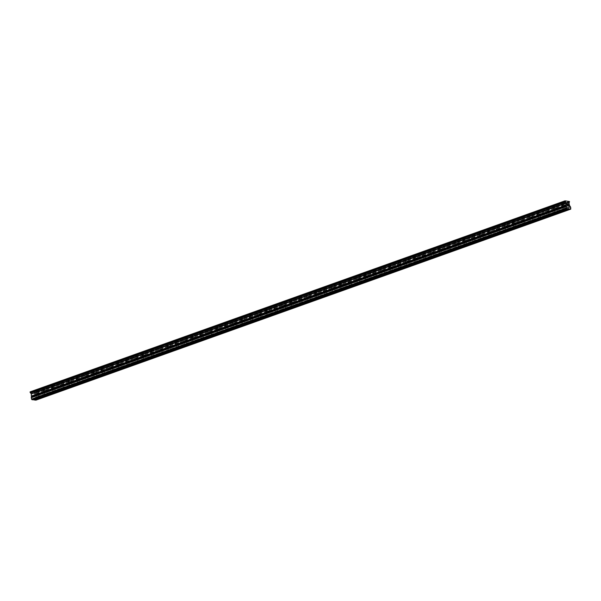 <?xml version="1.0" encoding="UTF-8"?>
<svg xmlns="http://www.w3.org/2000/svg" width="601" height="601" viewBox="0 0 601 601"><rect width="100%" height="100%" fill="white"/><g stroke="black" fill="none" stroke-linecap="round" stroke-linejoin="round"><path stroke-width="0.45" stroke-dasharray="3 2.25" d="M36.33 393.557L38.201 393.4L36.33 393.557M37.51 390.808A1.901 0.413 168.5 0 0 38.276 390.297A1.901 0.413 168.5 0 0 37.224 390.139A1.901 0.413 168.5 0 0 35.324 390.545A1.901 0.413 168.5 0 0 34.557 391.048A1.901 0.413 168.5 0 0 35.609 391.213A1.901 0.413 168.5 0 0 37.51 390.808M37.502 390.8A1.901 0.413 168.5 0 0 38.276 390.289A1.901 0.413 168.5 0 0 37.224 390.132A1.901 0.413 168.5 0 0 35.324 390.537A1.901 0.413 168.5 0 0 34.557 391.048A1.901 0.413 168.5 0 0 35.609 391.206A1.901 0.413 168.5 0 0 37.502 390.8M44.557 390.62L46.435 390.462L44.557 390.62M45.736 387.863A1.901 0.413 168.5 0 0 46.502 387.36A1.901 0.413 168.5 0 0 45.458 387.194A1.901 0.413 168.5 0 0 43.557 387.6A1.901 0.413 168.5 0 0 42.784 388.111A1.901 0.413 168.5 0 0 43.835 388.269A1.901 0.413 168.5 0 0 45.736 387.863A1.901 0.413 168.5 0 0 46.502 387.352A1.901 0.413 168.5 0 0 45.458 387.194A1.901 0.413 168.5 0 0 43.557 387.6A1.901 0.413 168.5 0 0 42.784 388.111A1.901 0.413 168.5 0 0 43.835 388.269A1.901 0.413 168.5 0 0 45.736 387.863M52.783 387.675L54.661 387.517L52.783 387.675M53.962 384.925A1.901 0.413 168.5 0 0 54.736 384.415A1.901 0.413 168.5 0 0 53.684 384.257A1.901 0.413 168.5 0 0 51.784 384.663A1.901 0.413 168.5 0 0 51.017 385.173A1.901 0.413 168.5 0 0 52.062 385.331A1.901 0.413 168.5 0 0 53.962 384.925A1.901 0.413 168.5 0 0 54.736 384.415A1.901 0.413 168.5 0 0 53.684 384.257A1.901 0.413 168.5 0 0 51.784 384.663A1.901 0.413 168.5 0 0 51.017 385.173A1.901 0.413 168.5 0 0 52.062 385.331A1.901 0.413 168.5 0 0 53.962 384.925M61.017 384.738L62.887 384.58L61.017 384.738M62.196 381.988A1.901 0.413 168.5 0 0 62.962 381.477A1.901 0.413 168.5 0 0 61.911 381.319A1.901 0.413 168.5 0 0 60.017 381.725A1.901 0.413 168.5 0 0 59.244 382.236A1.901 0.413 168.5 0 0 60.295 382.394A1.901 0.413 168.5 0 0 62.196 381.988A1.901 0.413 168.5 0 0 62.962 381.477A1.901 0.413 168.5 0 0 61.911 381.319A1.901 0.413 168.5 0 0 60.01 381.725A1.901 0.413 168.5 0 0 59.244 382.228A1.901 0.413 168.5 0 0 60.295 382.386A1.901 0.413 168.5 0 0 62.196 381.988M69.243 381.8L71.121 381.643L69.243 381.8M70.422 379.051A1.901 0.413 168.5 0 0 71.188 378.54A1.901 0.413 168.5 0 0 70.144 378.382A1.901 0.413 168.5 0 0 68.244 378.788A1.901 0.413 168.5 0 0 67.477 379.299A1.901 0.413 168.5 0 0 68.522 379.456A1.901 0.413 168.5 0 0 70.422 379.051A1.901 0.413 168.5 0 0 71.188 378.532A1.901 0.413 168.5 0 0 70.144 378.375A1.901 0.413 168.5 0 0 68.244 378.78A1.901 0.413 168.5 0 0 67.47 379.291A1.901 0.413 168.5 0 0 68.522 379.449A1.901 0.413 168.5 0 0 70.422 379.043M77.469 378.863L79.347 378.705L77.469 378.863M78.648 376.113A1.901 0.413 168.5 0 0 79.422 375.602A1.901 0.413 168.5 0 0 78.37 375.445A1.901 0.413 168.5 0 0 76.47 375.85A1.901 0.413 168.5 0 0 75.703 376.354A1.901 0.413 168.5 0 0 76.755 376.511A1.901 0.413 168.5 0 0 78.648 376.113A1.901 0.413 168.5 0 0 79.422 375.595A1.901 0.413 168.5 0 0 78.37 375.437A1.901 0.413 168.5 0 0 76.47 375.843A1.901 0.413 168.5 0 0 75.703 376.354A1.901 0.413 168.5 0 0 76.748 376.511A1.901 0.413 168.5 0 0 78.648 376.106M85.703 375.918L87.581 375.768L85.703 375.918M86.882 373.168A1.901 0.413 168.5 0 0 87.648 372.658A1.901 0.413 168.5 0 0 86.604 372.5A1.901 0.413 168.5 0 0 84.703 372.905A1.901 0.413 168.5 0 0 83.93 373.416A1.901 0.413 168.5 0 0 84.981 373.574A1.901 0.413 168.5 0 0 86.882 373.168A1.901 0.413 168.5 0 0 87.648 372.658A1.901 0.413 168.5 0 0 86.604 372.5A1.901 0.413 168.5 0 0 84.703 372.905A1.901 0.413 168.5 0 0 83.93 373.416A1.901 0.413 168.5 0 0 84.981 373.574A1.901 0.413 168.5 0 0 86.882 373.168M93.929 372.981L95.807 372.823L93.929 372.981M95.108 370.231A1.901 0.413 168.5 0 0 95.882 369.72A1.901 0.413 168.5 0 0 94.83 369.562A1.901 0.413 168.5 0 0 92.93 369.968A1.901 0.413 168.5 0 0 92.163 370.479A1.901 0.413 168.5 0 0 93.208 370.637A1.901 0.413 168.5 0 0 95.108 370.231A1.901 0.413 168.5 0 0 95.882 369.72A1.901 0.413 168.5 0 0 94.83 369.562A1.901 0.413 168.5 0 0 92.93 369.968A1.901 0.413 168.5 0 0 92.163 370.471A1.901 0.413 168.5 0 0 93.208 370.637A1.901 0.413 168.5 0 0 95.108 370.231M102.162 370.043L104.033 369.885L102.162 370.043M103.342 367.294A1.901 0.413 168.5 0 0 104.108 366.783A1.901 0.413 168.5 0 0 103.056 366.625A1.901 0.413 168.5 0 0 101.156 367.031A1.901 0.413 168.5 0 0 100.39 367.542A1.901 0.413 168.5 0 0 101.441 367.699A1.901 0.413 168.5 0 0 103.342 367.294A1.901 0.413 168.5 0 0 104.108 366.783A1.901 0.413 168.5 0 0 103.056 366.618A1.901 0.413 168.5 0 0 101.156 367.023A1.901 0.413 168.5 0 0 100.39 367.534A1.901 0.413 168.5 0 0 101.441 367.692A1.901 0.413 168.5 0 0 103.334 367.286M110.389 367.106L112.267 366.948L110.389 367.106M111.568 364.356A1.901 0.413 168.5 0 0 112.334 363.845A1.901 0.413 168.5 0 0 111.29 363.688A1.901 0.413 168.5 0 0 109.39 364.093A1.901 0.413 168.5 0 0 108.616 364.597A1.901 0.413 168.5 0 0 109.667 364.762A1.901 0.413 168.5 0 0 111.568 364.356A1.901 0.413 168.5 0 0 112.334 363.838A1.901 0.413 168.5 0 0 111.29 363.68A1.901 0.413 168.5 0 0 109.39 364.086A1.901 0.413 168.5 0 0 108.616 364.597A1.901 0.413 168.5 0 0 109.667 364.754A1.901 0.413 168.5 0 0 111.568 364.349M118.615 364.168L120.493 364.011L118.615 364.168M119.794 361.411A1.901 0.413 168.5 0 0 120.568 360.908A1.901 0.413 168.5 0 0 119.516 360.743A1.901 0.413 168.5 0 0 117.616 361.148A1.901 0.413 168.5 0 0 116.849 361.659A1.901 0.413 168.5 0 0 117.894 361.817A1.901 0.413 168.5 0 0 119.794 361.411A1.901 0.413 168.5 0 0 120.568 360.9A1.901 0.413 168.5 0 0 119.516 360.743A1.901 0.413 168.5 0 0 117.616 361.148A1.901 0.413 168.5 0 0 116.849 361.659A1.901 0.413 168.5 0 0 117.894 361.817A1.901 0.413 168.5 0 0 119.794 361.411M126.849 361.224L128.719 361.066L126.849 361.224M128.028 358.474A1.901 0.413 168.5 0 0 128.794 357.963A1.901 0.413 168.5 0 0 127.75 357.805A1.901 0.413 168.5 0 0 125.849 358.211A1.901 0.413 168.5 0 0 125.076 358.722A1.901 0.413 168.5 0 0 126.127 358.88A1.901 0.413 168.5 0 0 128.028 358.474A1.901 0.413 168.5 0 0 128.794 357.963A1.901 0.413 168.5 0 0 127.743 357.805A1.901 0.413 168.5 0 0 125.849 358.211A1.901 0.413 168.5 0 0 125.076 358.722A1.901 0.413 168.5 0 0 126.127 358.88A1.901 0.413 168.5 0 0 128.028 358.474M135.075 358.286L136.953 358.128L135.075 358.286M136.254 355.537A1.901 0.413 168.5 0 0 137.028 355.026A1.901 0.413 168.5 0 0 135.976 354.868A1.901 0.413 168.5 0 0 134.076 355.274A1.901 0.413 168.5 0 0 133.309 355.784A1.901 0.413 168.5 0 0 134.354 355.942A1.901 0.413 168.5 0 0 136.254 355.537A1.901 0.413 168.5 0 0 137.02 355.026A1.901 0.413 168.5 0 0 135.976 354.868A1.901 0.413 168.5 0 0 134.076 355.274A1.901 0.413 168.5 0 0 133.302 355.777A1.901 0.413 168.5 0 0 134.354 355.935A1.901 0.413 168.5 0 0 136.254 355.537M143.301 355.349L145.179 355.191L143.301 355.349M144.48 352.599A1.901 0.413 168.5 0 0 145.254 352.088A1.901 0.413 168.5 0 0 144.202 351.931A1.901 0.413 168.5 0 0 142.302 352.336A1.901 0.413 168.5 0 0 141.536 352.847A1.901 0.413 168.5 0 0 142.587 353.005A1.901 0.413 168.5 0 0 144.48 352.599A1.901 0.413 168.5 0 0 145.254 352.081A1.901 0.413 168.5 0 0 144.202 351.923A1.901 0.413 168.5 0 0 142.302 352.329A1.901 0.413 168.5 0 0 141.536 352.84A1.901 0.413 168.5 0 0 142.58 352.997A1.901 0.413 168.5 0 0 144.48 352.592M151.535 352.411L153.413 352.254L151.535 352.411M152.714 349.654A1.901 0.413 168.5 0 0 153.48 349.151A1.901 0.413 168.5 0 0 152.436 348.993A1.901 0.413 168.5 0 0 150.535 349.399A1.901 0.413 168.5 0 0 149.762 349.902A1.901 0.413 168.5 0 0 150.813 350.06A1.901 0.413 168.5 0 0 152.714 349.654A1.901 0.413 168.5 0 0 153.48 349.143A1.901 0.413 168.5 0 0 152.436 348.986A1.901 0.413 168.5 0 0 150.535 349.391A1.901 0.413 168.5 0 0 149.762 349.902A1.901 0.413 168.5 0 0 150.813 350.06A1.901 0.413 168.5 0 0 152.714 349.654M159.761 349.466L161.639 349.316L159.761 349.466M160.94 346.717A1.901 0.413 168.5 0 0 161.714 346.206A1.901 0.413 168.5 0 0 160.662 346.048A1.901 0.413 168.5 0 0 158.762 346.454A1.901 0.413 168.5 0 0 157.995 346.965A1.901 0.413 168.5 0 0 159.04 347.123A1.901 0.413 168.5 0 0 160.94 346.717A1.901 0.413 168.5 0 0 161.714 346.206A1.901 0.413 168.5 0 0 160.662 346.048A1.901 0.413 168.5 0 0 158.762 346.454A1.901 0.413 168.5 0 0 157.995 346.965A1.901 0.413 168.5 0 0 159.04 347.123A1.901 0.413 168.5 0 0 160.94 346.717M167.995 346.529L169.865 346.371L167.995 346.529M169.174 343.78A1.901 0.413 168.5 0 0 169.94 343.269A1.901 0.413 168.5 0 0 168.889 343.111A1.901 0.413 168.5 0 0 166.988 343.517A1.901 0.413 168.5 0 0 166.222 344.027A1.901 0.413 168.5 0 0 167.273 344.185A1.901 0.413 168.5 0 0 169.174 343.78A1.901 0.413 168.5 0 0 169.94 343.269A1.901 0.413 168.5 0 0 168.889 343.111A1.901 0.413 168.5 0 0 166.988 343.517A1.901 0.413 168.5 0 0 166.222 344.02A1.901 0.413 168.5 0 0 167.273 344.185A1.901 0.413 168.5 0 0 169.174 343.78M176.221 343.592L178.099 343.434L176.221 343.592M177.4 340.842A1.901 0.413 168.5 0 0 178.166 340.331A1.901 0.413 168.5 0 0 177.122 340.174A1.901 0.413 168.5 0 0 175.222 340.579A1.901 0.413 168.5 0 0 174.448 341.09A1.901 0.413 168.5 0 0 175.5 341.248A1.901 0.413 168.5 0 0 177.4 340.842A1.901 0.413 168.5 0 0 178.166 340.331A1.901 0.413 168.5 0 0 177.122 340.166A1.901 0.413 168.5 0 0 175.222 340.572A1.901 0.413 168.5 0 0 174.448 341.083A1.901 0.413 168.5 0 0 175.5 341.24A1.901 0.413 168.5 0 0 177.4 340.835M184.447 340.654L186.325 340.497L184.447 340.654M185.626 337.905A1.901 0.413 168.5 0 0 186.4 337.394A1.901 0.413 168.5 0 0 185.348 337.236A1.901 0.413 168.5 0 0 183.448 337.642A1.901 0.413 168.5 0 0 182.681 338.145A1.901 0.413 168.5 0 0 183.726 338.31A1.901 0.413 168.5 0 0 185.626 337.905A1.901 0.413 168.5 0 0 186.4 337.386A1.901 0.413 168.5 0 0 185.348 337.229A1.901 0.413 168.5 0 0 183.448 337.634A1.901 0.413 168.5 0 0 182.681 338.145A1.901 0.413 168.5 0 0 183.726 338.303A1.901 0.413 168.5 0 0 185.626 337.897M192.681 337.717L194.551 337.559L192.681 337.717M193.86 334.96A1.901 0.413 168.5 0 0 194.626 334.457A1.901 0.413 168.5 0 0 193.582 334.291A1.901 0.413 168.5 0 0 191.681 334.697A1.901 0.413 168.5 0 0 190.908 335.208A1.901 0.413 168.5 0 0 191.959 335.366A1.901 0.413 168.5 0 0 193.86 334.96A1.901 0.413 168.5 0 0 194.626 334.449A1.901 0.413 168.5 0 0 193.575 334.291A1.901 0.413 168.5 0 0 191.681 334.697A1.901 0.413 168.5 0 0 190.908 335.208A1.901 0.413 168.5 0 0 191.959 335.366A1.901 0.413 168.5 0 0 193.86 334.96M200.907 334.772L202.785 334.614L200.907 334.772M202.086 332.022A1.901 0.413 168.5 0 0 202.86 331.512A1.901 0.413 168.5 0 0 201.808 331.354A1.901 0.413 168.5 0 0 199.908 331.76A1.901 0.413 168.5 0 0 199.141 332.27A1.901 0.413 168.5 0 0 200.186 332.428A1.901 0.413 168.5 0 0 202.086 332.022A1.901 0.413 168.5 0 0 202.853 331.512A1.901 0.413 168.5 0 0 201.808 331.354A1.901 0.413 168.5 0 0 199.908 331.76A1.901 0.413 168.5 0 0 199.134 332.27A1.901 0.413 168.5 0 0 200.186 332.428A1.901 0.413 168.5 0 0 202.086 332.022M209.133 331.835L211.011 331.677L209.133 331.835M210.312 329.085A1.901 0.413 168.5 0 0 211.086 328.574A1.901 0.413 168.5 0 0 210.034 328.416A1.901 0.413 168.5 0 0 208.134 328.822A1.901 0.413 168.5 0 0 207.368 329.333A1.901 0.413 168.5 0 0 208.419 329.491A1.901 0.413 168.5 0 0 210.312 329.085A1.901 0.413 168.5 0 0 211.086 328.574A1.901 0.413 168.5 0 0 210.034 328.416A1.901 0.413 168.5 0 0 208.134 328.822A1.901 0.413 168.5 0 0 207.368 329.325A1.901 0.413 168.5 0 0 208.412 329.483A1.901 0.413 168.5 0 0 210.312 329.078M217.367 328.897L219.245 328.739L217.367 328.897M218.546 326.148A1.901 0.413 168.5 0 0 219.312 325.637A1.901 0.413 168.5 0 0 218.268 325.479A1.901 0.413 168.5 0 0 216.368 325.885A1.901 0.413 168.5 0 0 215.594 326.396A1.901 0.413 168.5 0 0 216.645 326.553A1.901 0.413 168.5 0 0 218.546 326.148A1.901 0.413 168.5 0 0 219.312 325.629A1.901 0.413 168.5 0 0 218.268 325.472A1.901 0.413 168.5 0 0 216.368 325.877A1.901 0.413 168.5 0 0 215.594 326.388A1.901 0.413 168.5 0 0 216.645 326.546A1.901 0.413 168.5 0 0 218.546 326.14M225.593 325.96L227.471 325.802L225.593 325.96M226.772 323.203A1.901 0.413 168.5 0 0 227.546 322.699A1.901 0.413 168.5 0 0 226.494 322.542A1.901 0.413 168.5 0 0 224.594 322.947A1.901 0.413 168.5 0 0 223.827 323.451A1.901 0.413 168.5 0 0 224.872 323.608A1.901 0.413 168.5 0 0 226.772 323.203A1.901 0.413 168.5 0 0 227.546 322.692A1.901 0.413 168.5 0 0 226.494 322.534A1.901 0.413 168.5 0 0 224.594 322.94A1.901 0.413 168.5 0 0 223.827 323.451A1.901 0.413 168.5 0 0 224.872 323.608A1.901 0.413 168.5 0 0 226.772 323.203M233.827 323.015L235.697 322.865L233.827 323.015M235.006 320.265A1.901 0.413 168.5 0 0 235.772 319.755A1.901 0.413 168.5 0 0 234.721 319.597A1.901 0.413 168.5 0 0 232.827 320.002A1.901 0.413 168.5 0 0 232.054 320.513A1.901 0.413 168.5 0 0 233.105 320.671A1.901 0.413 168.5 0 0 235.006 320.265A1.901 0.413 168.5 0 0 235.772 319.755A1.901 0.413 168.5 0 0 234.721 319.597A1.901 0.413 168.5 0 0 232.82 320.002A1.901 0.413 168.5 0 0 232.054 320.513A1.901 0.413 168.5 0 0 233.105 320.671A1.901 0.413 168.5 0 0 235.006 320.265M242.053 320.078L243.931 319.92L242.053 320.078M243.232 317.328A1.901 0.413 168.5 0 0 243.998 316.817A1.901 0.413 168.5 0 0 242.954 316.659A1.901 0.413 168.5 0 0 241.054 317.065A1.901 0.413 168.5 0 0 240.28 317.576A1.901 0.413 168.5 0 0 241.332 317.734A1.901 0.413 168.5 0 0 243.232 317.328A1.901 0.413 168.5 0 0 243.998 316.817A1.901 0.413 168.5 0 0 242.954 316.659A1.901 0.413 168.5 0 0 241.054 317.065A1.901 0.413 168.5 0 0 240.28 317.568A1.901 0.413 168.5 0 0 241.332 317.734A1.901 0.413 168.5 0 0 243.232 317.328M250.279 317.14L252.157 316.982L250.279 317.14M251.458 314.391A1.901 0.413 168.5 0 0 252.232 313.88A1.901 0.413 168.5 0 0 251.18 313.722A1.901 0.413 168.5 0 0 249.28 314.128A1.901 0.413 168.5 0 0 248.513 314.639A1.901 0.413 168.5 0 0 249.558 314.796A1.901 0.413 168.5 0 0 251.458 314.391A1.901 0.413 168.5 0 0 252.232 313.88A1.901 0.413 168.5 0 0 251.18 313.714A1.901 0.413 168.5 0 0 249.28 314.12A1.901 0.413 168.5 0 0 248.513 314.631A1.901 0.413 168.5 0 0 249.558 314.789A1.901 0.413 168.5 0 0 251.458 314.383M258.513 314.203L260.391 314.045L258.513 314.203M259.692 311.453A1.901 0.413 168.5 0 0 260.458 310.942A1.901 0.413 168.5 0 0 259.414 310.785A1.901 0.413 168.5 0 0 257.513 311.19A1.901 0.413 168.5 0 0 256.74 311.694A1.901 0.413 168.5 0 0 257.791 311.859A1.901 0.413 168.5 0 0 259.692 311.453M259.692 311.446A1.901 0.413 168.5 0 0 260.458 310.935A1.901 0.413 168.5 0 0 259.407 310.777A1.901 0.413 168.5 0 0 257.513 311.183A1.901 0.413 168.5 0 0 256.74 311.694A1.901 0.413 168.5 0 0 257.791 311.851A1.901 0.413 168.5 0 0 259.692 311.446M266.739 311.265L268.617 311.108L266.739 311.265M267.918 308.508A1.901 0.413 168.5 0 0 268.692 308.005A1.901 0.413 168.5 0 0 267.64 307.84A1.901 0.413 168.5 0 0 265.74 308.245A1.901 0.413 168.5 0 0 264.973 308.756A1.901 0.413 168.5 0 0 266.018 308.914A1.901 0.413 168.5 0 0 267.918 308.508A1.901 0.413 168.5 0 0 268.685 307.997A1.901 0.413 168.5 0 0 267.64 307.84A1.901 0.413 168.5 0 0 265.74 308.245A1.901 0.413 168.5 0 0 264.966 308.756A1.901 0.413 168.5 0 0 266.018 308.914A1.901 0.413 168.5 0 0 267.918 308.508M274.965 308.321L276.843 308.163L274.965 308.321M276.152 305.571A1.901 0.413 168.5 0 0 276.918 305.06A1.901 0.413 168.5 0 0 275.867 304.902A1.901 0.413 168.5 0 0 273.966 305.308A1.901 0.413 168.5 0 0 273.2 305.819A1.901 0.413 168.5 0 0 274.251 305.977A1.901 0.413 168.5 0 0 276.152 305.571A1.901 0.413 168.5 0 0 276.918 305.06A1.901 0.413 168.5 0 0 275.867 304.902A1.901 0.413 168.5 0 0 273.966 305.308A1.901 0.413 168.5 0 0 273.2 305.819A1.901 0.413 168.5 0 0 274.251 305.977A1.901 0.413 168.5 0 0 276.144 305.571M283.199 305.383L285.077 305.225L283.199 305.383M284.378 302.634A1.901 0.413 168.5 0 0 285.144 302.123A1.901 0.413 168.5 0 0 284.1 301.965A1.901 0.413 168.5 0 0 282.2 302.371A1.901 0.413 168.5 0 0 281.426 302.881A1.901 0.413 168.5 0 0 282.478 303.039A1.901 0.413 168.5 0 0 284.378 302.634A1.901 0.413 168.5 0 0 285.144 302.123A1.901 0.413 168.5 0 0 284.1 301.965A1.901 0.413 168.5 0 0 282.2 302.371A1.901 0.413 168.5 0 0 281.426 302.874A1.901 0.413 168.5 0 0 282.478 303.032A1.901 0.413 168.5 0 0 284.378 302.626M291.425 302.446L293.303 302.288L291.425 302.446M292.604 299.696A1.901 0.413 168.5 0 0 293.378 299.185A1.901 0.413 168.5 0 0 292.326 299.028A1.901 0.413 168.5 0 0 290.426 299.433A1.901 0.413 168.5 0 0 289.659 299.944A1.901 0.413 168.5 0 0 290.704 300.102A1.901 0.413 168.5 0 0 292.604 299.696M292.604 299.689A1.901 0.413 168.5 0 0 293.378 299.178A1.901 0.413 168.5 0 0 292.326 299.02A1.901 0.413 168.5 0 0 290.426 299.426A1.901 0.413 168.5 0 0 289.659 299.937A1.901 0.413 168.5 0 0 290.704 300.094A1.901 0.413 168.5 0 0 292.604 299.689M299.659 299.508L301.529 299.351L299.659 299.508M300.838 296.751A1.901 0.413 168.5 0 0 301.604 296.248A1.901 0.413 168.5 0 0 300.553 296.09A1.901 0.413 168.5 0 0 298.659 296.496A1.901 0.413 168.5 0 0 297.886 296.999A1.901 0.413 168.5 0 0 298.937 297.157A1.901 0.413 168.5 0 0 300.838 296.751A1.901 0.413 168.5 0 0 301.604 296.24A1.901 0.413 168.5 0 0 300.553 296.083A1.901 0.413 168.5 0 0 298.652 296.488A1.901 0.413 168.5 0 0 297.886 296.999A1.901 0.413 168.5 0 0 298.937 297.157A1.901 0.413 168.5 0 0 300.838 296.751M307.885 296.563L309.763 296.413L307.885 296.563M309.064 293.814A1.901 0.413 168.5 0 0 309.831 293.303A1.901 0.413 168.5 0 0 308.786 293.145A1.901 0.413 168.5 0 0 306.886 293.551A1.901 0.413 168.5 0 0 306.112 294.062A1.901 0.413 168.5 0 0 307.164 294.22A1.901 0.413 168.5 0 0 309.064 293.814A1.901 0.413 168.5 0 0 309.831 293.303A1.901 0.413 168.5 0 0 308.786 293.145A1.901 0.413 168.5 0 0 306.886 293.551A1.901 0.413 168.5 0 0 306.112 294.062A1.901 0.413 168.5 0 0 307.164 294.22A1.901 0.413 168.5 0 0 309.064 293.814M316.111 293.626L317.989 293.468L316.111 293.626M317.29 290.876A1.901 0.413 168.5 0 0 318.064 290.366A1.901 0.413 168.5 0 0 317.012 290.208A1.901 0.413 168.5 0 0 315.112 290.614A1.901 0.413 168.5 0 0 314.346 291.124A1.901 0.413 168.5 0 0 315.39 291.282A1.901 0.413 168.5 0 0 317.29 290.876A1.901 0.413 168.5 0 0 318.064 290.366A1.901 0.413 168.5 0 0 317.012 290.208A1.901 0.413 168.5 0 0 315.112 290.614A1.901 0.413 168.5 0 0 314.346 291.117A1.901 0.413 168.5 0 0 315.39 291.282A1.901 0.413 168.5 0 0 317.29 290.876M324.345 290.689L326.223 290.531L324.345 290.689M325.524 287.939A1.901 0.413 168.5 0 0 326.29 287.428A1.901 0.413 168.5 0 0 325.246 287.27A1.901 0.413 168.5 0 0 323.346 287.676A1.901 0.413 168.5 0 0 322.572 288.187A1.901 0.413 168.5 0 0 323.623 288.345A1.901 0.413 168.5 0 0 325.524 287.939M325.524 287.932A1.901 0.413 168.5 0 0 326.29 287.428A1.901 0.413 168.5 0 0 325.239 287.263A1.901 0.413 168.5 0 0 323.346 287.669A1.901 0.413 168.5 0 0 322.572 288.18A1.901 0.413 168.5 0 0 323.623 288.337A1.901 0.413 168.5 0 0 325.524 287.932M332.571 287.751L334.449 287.594L332.571 287.751M333.75 285.002A1.901 0.413 168.5 0 0 334.524 284.491A1.901 0.413 168.5 0 0 333.472 284.333A1.901 0.413 168.5 0 0 331.572 284.739A1.901 0.413 168.5 0 0 330.805 285.242A1.901 0.413 168.5 0 0 331.85 285.407A1.901 0.413 168.5 0 0 333.75 285.002A1.901 0.413 168.5 0 0 334.517 284.483A1.901 0.413 168.5 0 0 333.472 284.326A1.901 0.413 168.5 0 0 331.572 284.731A1.901 0.413 168.5 0 0 330.805 285.242A1.901 0.413 168.5 0 0 331.85 285.4A1.901 0.413 168.5 0 0 333.75 284.994M340.797 284.814L342.675 284.656L340.797 284.814M341.984 282.057A1.901 0.413 168.5 0 0 342.75 281.553A1.901 0.413 168.5 0 0 341.699 281.388A1.901 0.413 168.5 0 0 339.798 281.794A1.901 0.413 168.5 0 0 339.032 282.305A1.901 0.413 168.5 0 0 340.083 282.462A1.901 0.413 168.5 0 0 341.984 282.057A1.901 0.413 168.5 0 0 342.75 281.546A1.901 0.413 168.5 0 0 341.699 281.388A1.901 0.413 168.5 0 0 339.798 281.794A1.901 0.413 168.5 0 0 339.032 282.305A1.901 0.413 168.5 0 0 340.083 282.462A1.901 0.413 168.5 0 0 341.977 282.057M349.031 281.869L350.909 281.711L349.031 281.869M350.21 279.119A1.901 0.413 168.5 0 0 350.976 278.609A1.901 0.413 168.5 0 0 349.932 278.451A1.901 0.413 168.5 0 0 348.032 278.856A1.901 0.413 168.5 0 0 347.258 279.367A1.901 0.413 168.5 0 0 348.31 279.525A1.901 0.413 168.5 0 0 350.21 279.119A1.901 0.413 168.5 0 0 350.976 278.609A1.901 0.413 168.5 0 0 349.932 278.451A1.901 0.413 168.5 0 0 348.032 278.856A1.901 0.413 168.5 0 0 347.258 279.367A1.901 0.413 168.5 0 0 348.31 279.525A1.901 0.413 168.5 0 0 350.21 279.119M357.257 278.932L359.135 278.774L357.257 278.932M358.436 276.182A1.901 0.413 168.5 0 0 359.21 275.671A1.901 0.413 168.5 0 0 358.158 275.513A1.901 0.413 168.5 0 0 356.258 275.919A1.901 0.413 168.5 0 0 355.491 276.43A1.901 0.413 168.5 0 0 356.536 276.588A1.901 0.413 168.5 0 0 358.436 276.182M358.436 276.175A1.901 0.413 168.5 0 0 359.21 275.671A1.901 0.413 168.5 0 0 358.158 275.513A1.901 0.413 168.5 0 0 356.258 275.919A1.901 0.413 168.5 0 0 355.491 276.422A1.901 0.413 168.5 0 0 356.536 276.58A1.901 0.413 168.5 0 0 358.436 276.175M365.491 275.994L367.361 275.836L365.491 275.994M366.67 273.245A1.901 0.413 168.5 0 0 367.436 272.734A1.901 0.413 168.5 0 0 366.385 272.576A1.901 0.413 168.5 0 0 364.491 272.982A1.901 0.413 168.5 0 0 363.718 273.493A1.901 0.413 168.5 0 0 364.769 273.65A1.901 0.413 168.5 0 0 366.67 273.245A1.901 0.413 168.5 0 0 367.436 272.726A1.901 0.413 168.5 0 0 366.385 272.569A1.901 0.413 168.5 0 0 364.484 272.974A1.901 0.413 168.5 0 0 363.718 273.485A1.901 0.413 168.5 0 0 364.769 273.643A1.901 0.413 168.5 0 0 366.67 273.237M373.717 273.057L375.595 272.899L373.717 273.057M374.896 270.3A1.901 0.413 168.5 0 0 375.663 269.796A1.901 0.413 168.5 0 0 374.618 269.639A1.901 0.413 168.5 0 0 372.718 270.044A1.901 0.413 168.5 0 0 371.944 270.548A1.901 0.413 168.5 0 0 372.996 270.705A1.901 0.413 168.5 0 0 374.896 270.3A1.901 0.413 168.5 0 0 375.663 269.789A1.901 0.413 168.5 0 0 374.618 269.631A1.901 0.413 168.5 0 0 372.718 270.037A1.901 0.413 168.5 0 0 371.944 270.548A1.901 0.413 168.5 0 0 372.996 270.705A1.901 0.413 168.5 0 0 374.896 270.3M381.943 270.112L383.821 269.962L381.943 270.112M383.122 267.362A1.901 0.413 168.5 0 0 383.896 266.852A1.901 0.413 168.5 0 0 382.845 266.694A1.901 0.413 168.5 0 0 380.944 267.099A1.901 0.413 168.5 0 0 380.178 267.61A1.901 0.413 168.5 0 0 381.222 267.768A1.901 0.413 168.5 0 0 383.122 267.362A1.901 0.413 168.5 0 0 383.896 266.852A1.901 0.413 168.5 0 0 382.845 266.694A1.901 0.413 168.5 0 0 380.944 267.099A1.901 0.413 168.5 0 0 380.178 267.61A1.901 0.413 168.5 0 0 381.222 267.768A1.901 0.413 168.5 0 0 383.122 267.362M390.177 267.175L392.055 267.017L390.177 267.175M391.356 264.425A1.901 0.413 168.5 0 0 392.122 263.914A1.901 0.413 168.5 0 0 391.078 263.756A1.901 0.413 168.5 0 0 389.178 264.162A1.901 0.413 168.5 0 0 388.404 264.673A1.901 0.413 168.5 0 0 389.456 264.831A1.901 0.413 168.5 0 0 391.356 264.425A1.901 0.413 168.5 0 0 392.122 263.914A1.901 0.413 168.5 0 0 391.071 263.756A1.901 0.413 168.5 0 0 389.178 264.162A1.901 0.413 168.5 0 0 388.404 264.665A1.901 0.413 168.5 0 0 389.456 264.831A1.901 0.413 168.5 0 0 391.356 264.425M398.403 264.237L400.281 264.079L398.403 264.237M399.582 261.488A1.901 0.413 168.5 0 0 400.356 260.977A1.901 0.413 168.5 0 0 399.304 260.819A1.901 0.413 168.5 0 0 397.404 261.225A1.901 0.413 168.5 0 0 396.637 261.736A1.901 0.413 168.5 0 0 397.682 261.893A1.901 0.413 168.5 0 0 399.582 261.488A1.901 0.413 168.5 0 0 400.356 260.977A1.901 0.413 168.5 0 0 399.304 260.811A1.901 0.413 168.5 0 0 397.404 261.217A1.901 0.413 168.5 0 0 396.637 261.728A1.901 0.413 168.5 0 0 397.682 261.886A1.901 0.413 168.5 0 0 399.582 261.48M406.629 261.3L408.507 261.142L406.629 261.3M407.816 258.55A1.901 0.413 168.5 0 0 408.582 258.039A1.901 0.413 168.5 0 0 407.531 257.882A1.901 0.413 168.5 0 0 405.63 258.287A1.901 0.413 168.5 0 0 404.864 258.791A1.901 0.413 168.5 0 0 405.915 258.956A1.901 0.413 168.5 0 0 407.816 258.55A1.901 0.413 168.5 0 0 408.582 258.032A1.901 0.413 168.5 0 0 407.531 257.874A1.901 0.413 168.5 0 0 405.63 258.28A1.901 0.413 168.5 0 0 404.864 258.791A1.901 0.413 168.5 0 0 405.915 258.948A1.901 0.413 168.5 0 0 407.809 258.543M414.863 258.362L416.741 258.205L414.863 258.362M416.042 255.605A1.901 0.413 168.5 0 0 416.809 255.102A1.901 0.413 168.5 0 0 415.764 254.937A1.901 0.413 168.5 0 0 413.864 255.342A1.901 0.413 168.5 0 0 413.09 255.853A1.901 0.413 168.5 0 0 414.142 256.011A1.901 0.413 168.5 0 0 416.042 255.605A1.901 0.413 168.5 0 0 416.809 255.094A1.901 0.413 168.5 0 0 415.764 254.937A1.901 0.413 168.5 0 0 413.864 255.342A1.901 0.413 168.5 0 0 413.09 255.853A1.901 0.413 168.5 0 0 414.142 256.011A1.901 0.413 168.5 0 0 416.042 255.605M423.089 255.417L424.967 255.26L423.089 255.417M424.268 252.668A1.901 0.413 168.5 0 0 425.042 252.157A1.901 0.413 168.5 0 0 423.99 251.999A1.901 0.413 168.5 0 0 422.09 252.405A1.901 0.413 168.5 0 0 421.324 252.916A1.901 0.413 168.5 0 0 422.368 253.074A1.901 0.413 168.5 0 0 424.268 252.668A1.901 0.413 168.5 0 0 425.042 252.157A1.901 0.413 168.5 0 0 423.99 251.999A1.901 0.413 168.5 0 0 422.09 252.405A1.901 0.413 168.5 0 0 421.324 252.916A1.901 0.413 168.5 0 0 422.368 253.074A1.901 0.413 168.5 0 0 424.268 252.668M431.323 252.48L433.193 252.322L431.323 252.48M432.502 249.731A1.901 0.413 168.5 0 0 433.268 249.22A1.901 0.413 168.5 0 0 432.217 249.062A1.901 0.413 168.5 0 0 430.324 249.468A1.901 0.413 168.5 0 0 429.55 249.978A1.901 0.413 168.5 0 0 430.601 250.136A1.901 0.413 168.5 0 0 432.502 249.731A1.901 0.413 168.5 0 0 433.268 249.22A1.901 0.413 168.5 0 0 432.217 249.062A1.901 0.413 168.5 0 0 430.316 249.468A1.901 0.413 168.5 0 0 429.55 249.971A1.901 0.413 168.5 0 0 430.601 250.129A1.901 0.413 168.5 0 0 432.502 249.723M439.549 249.543L441.427 249.385L439.549 249.543M440.728 246.793A1.901 0.413 168.5 0 0 441.495 246.282A1.901 0.413 168.5 0 0 440.45 246.125A1.901 0.413 168.5 0 0 438.55 246.53A1.901 0.413 168.5 0 0 437.783 247.041A1.901 0.413 168.5 0 0 438.828 247.199A1.901 0.413 168.5 0 0 440.728 246.793A1.901 0.413 168.5 0 0 441.495 246.275A1.901 0.413 168.5 0 0 440.45 246.117A1.901 0.413 168.5 0 0 438.55 246.523A1.901 0.413 168.5 0 0 437.776 247.034A1.901 0.413 168.5 0 0 438.828 247.191A1.901 0.413 168.5 0 0 440.728 246.786M447.775 246.605L449.653 246.448L447.775 246.605M448.955 243.848A1.901 0.413 168.5 0 0 449.728 243.345A1.901 0.413 168.5 0 0 448.677 243.187A1.901 0.413 168.5 0 0 446.776 243.593A1.901 0.413 168.5 0 0 446.01 244.096A1.901 0.413 168.5 0 0 447.061 244.254A1.901 0.413 168.5 0 0 448.955 243.848A1.901 0.413 168.5 0 0 449.728 243.337A1.901 0.413 168.5 0 0 448.677 243.18A1.901 0.413 168.5 0 0 446.776 243.585A1.901 0.413 168.5 0 0 446.01 244.096A1.901 0.413 168.5 0 0 447.054 244.254A1.901 0.413 168.5 0 0 448.955 243.848M456.009 243.66L457.887 243.51L456.009 243.66M457.188 240.911A1.901 0.413 168.5 0 0 457.954 240.4A1.901 0.413 168.5 0 0 456.91 240.242A1.901 0.413 168.5 0 0 455.01 240.648A1.901 0.413 168.5 0 0 454.236 241.159A1.901 0.413 168.5 0 0 455.288 241.317A1.901 0.413 168.5 0 0 457.188 240.911A1.901 0.413 168.5 0 0 457.954 240.4A1.901 0.413 168.5 0 0 456.91 240.242A1.901 0.413 168.5 0 0 455.01 240.648A1.901 0.413 168.5 0 0 454.236 241.159A1.901 0.413 168.5 0 0 455.288 241.317A1.901 0.413 168.5 0 0 457.188 240.911M464.235 240.723L466.113 240.565L464.235 240.723M465.414 237.973A1.901 0.413 168.5 0 0 466.188 237.463A1.901 0.413 168.5 0 0 465.136 237.305A1.901 0.413 168.5 0 0 463.236 237.711A1.901 0.413 168.5 0 0 462.469 238.221A1.901 0.413 168.5 0 0 463.514 238.379A1.901 0.413 168.5 0 0 465.414 237.973A1.901 0.413 168.5 0 0 466.188 237.463A1.901 0.413 168.5 0 0 465.136 237.305A1.901 0.413 168.5 0 0 463.236 237.711A1.901 0.413 168.5 0 0 462.469 238.214A1.901 0.413 168.5 0 0 463.514 238.379A1.901 0.413 168.5 0 0 465.414 237.973M472.469 237.786L474.339 237.628L472.469 237.786M473.648 235.036A1.901 0.413 168.5 0 0 474.414 234.525A1.901 0.413 168.5 0 0 473.363 234.367A1.901 0.413 168.5 0 0 471.462 234.773A1.901 0.413 168.5 0 0 470.696 235.284A1.901 0.413 168.5 0 0 471.747 235.442A1.901 0.413 168.5 0 0 473.648 235.036M473.641 235.029A1.901 0.413 168.5 0 0 474.414 234.525A1.901 0.413 168.5 0 0 473.363 234.36A1.901 0.413 168.5 0 0 471.462 234.766A1.901 0.413 168.5 0 0 470.696 235.276A1.901 0.413 168.5 0 0 471.747 235.434A1.901 0.413 168.5 0 0 473.641 235.029M480.695 234.848L482.573 234.69L480.695 234.848M481.874 232.099A1.901 0.413 168.5 0 0 482.641 231.588A1.901 0.413 168.5 0 0 481.596 231.43A1.901 0.413 168.5 0 0 479.696 231.836A1.901 0.413 168.5 0 0 478.922 232.339A1.901 0.413 168.5 0 0 479.974 232.504A1.901 0.413 168.5 0 0 481.874 232.099A1.901 0.413 168.5 0 0 482.641 231.58A1.901 0.413 168.5 0 0 481.596 231.423A1.901 0.413 168.5 0 0 479.696 231.828A1.901 0.413 168.5 0 0 478.922 232.339A1.901 0.413 168.5 0 0 479.974 232.497A1.901 0.413 168.5 0 0 481.874 232.091M488.921 231.911L490.799 231.753L488.921 231.911M490.1 229.154A1.901 0.413 168.5 0 0 490.874 228.65A1.901 0.413 168.5 0 0 489.823 228.485A1.901 0.413 168.5 0 0 487.922 228.891A1.901 0.413 168.5 0 0 487.156 229.402A1.901 0.413 168.5 0 0 488.2 229.559A1.901 0.413 168.5 0 0 490.1 229.154A1.901 0.413 168.5 0 0 490.874 228.643A1.901 0.413 168.5 0 0 489.823 228.485A1.901 0.413 168.5 0 0 487.922 228.891A1.901 0.413 168.5 0 0 487.156 229.402A1.901 0.413 168.5 0 0 488.2 229.559A1.901 0.413 168.5 0 0 490.1 229.154M497.155 228.966L499.025 228.808L497.155 228.966M498.334 226.216A1.901 0.413 168.5 0 0 499.1 225.706A1.901 0.413 168.5 0 0 498.049 225.548A1.901 0.413 168.5 0 0 496.156 225.953A1.901 0.413 168.5 0 0 495.382 226.464A1.901 0.413 168.5 0 0 496.434 226.622A1.901 0.413 168.5 0 0 498.334 226.216A1.901 0.413 168.5 0 0 499.1 225.706A1.901 0.413 168.5 0 0 498.049 225.548A1.901 0.413 168.5 0 0 496.148 225.953A1.901 0.413 168.5 0 0 495.382 226.464A1.901 0.413 168.5 0 0 496.434 226.622A1.901 0.413 168.5 0 0 498.334 226.216M505.381 226.029L507.259 225.871L505.381 226.029M506.56 223.279A1.901 0.413 168.5 0 0 507.327 222.768A1.901 0.413 168.5 0 0 506.282 222.61A1.901 0.413 168.5 0 0 504.382 223.016A1.901 0.413 168.5 0 0 503.615 223.527A1.901 0.413 168.5 0 0 504.66 223.685A1.901 0.413 168.5 0 0 506.56 223.279A1.901 0.413 168.5 0 0 507.327 222.768A1.901 0.413 168.5 0 0 506.282 222.61A1.901 0.413 168.5 0 0 504.382 223.016A1.901 0.413 168.5 0 0 503.608 223.519A1.901 0.413 168.5 0 0 504.66 223.677A1.901 0.413 168.5 0 0 506.56 223.271M513.607 223.091L515.485 222.933L513.607 223.091M514.787 220.342A1.901 0.413 168.5 0 0 515.56 219.831A1.901 0.413 168.5 0 0 514.509 219.673A1.901 0.413 168.5 0 0 512.608 220.079A1.901 0.413 168.5 0 0 511.842 220.59A1.901 0.413 168.5 0 0 512.893 220.747A1.901 0.413 168.5 0 0 514.787 220.342A1.901 0.413 168.5 0 0 515.56 219.823A1.901 0.413 168.5 0 0 514.509 219.665A1.901 0.413 168.5 0 0 512.608 220.071A1.901 0.413 168.5 0 0 511.842 220.582A1.901 0.413 168.5 0 0 512.886 220.74A1.901 0.413 168.5 0 0 514.787 220.334M521.841 220.154L523.719 219.996L521.841 220.154M523.02 217.397A1.901 0.413 168.5 0 0 523.787 216.893A1.901 0.413 168.5 0 0 522.742 216.736A1.901 0.413 168.5 0 0 520.842 217.141A1.901 0.413 168.5 0 0 520.068 217.645A1.901 0.413 168.5 0 0 521.12 217.802A1.901 0.413 168.5 0 0 523.02 217.397A1.901 0.413 168.5 0 0 523.787 216.886A1.901 0.413 168.5 0 0 522.742 216.728A1.901 0.413 168.5 0 0 520.842 217.134A1.901 0.413 168.5 0 0 520.068 217.645A1.901 0.413 168.5 0 0 521.12 217.802A1.901 0.413 168.5 0 0 523.02 217.397M530.067 217.209L531.945 217.059L530.067 217.209M531.246 214.459A1.901 0.413 168.5 0 0 532.02 213.948A1.901 0.413 168.5 0 0 530.968 213.791A1.901 0.413 168.5 0 0 529.068 214.196A1.901 0.413 168.5 0 0 528.302 214.707A1.901 0.413 168.5 0 0 529.346 214.865A1.901 0.413 168.5 0 0 531.246 214.459A1.901 0.413 168.5 0 0 532.02 213.948A1.901 0.413 168.5 0 0 530.968 213.791A1.901 0.413 168.5 0 0 529.068 214.196A1.901 0.413 168.5 0 0 528.302 214.707A1.901 0.413 168.5 0 0 529.346 214.865A1.901 0.413 168.5 0 0 531.246 214.459M538.301 214.272L540.171 214.114L538.301 214.272M539.48 211.522A1.901 0.413 168.5 0 0 540.246 211.011A1.901 0.413 168.5 0 0 539.195 210.853A1.901 0.413 168.5 0 0 537.294 211.259A1.901 0.413 168.5 0 0 536.528 211.77A1.901 0.413 168.5 0 0 537.579 211.928A1.901 0.413 168.5 0 0 539.48 211.522A1.901 0.413 168.5 0 0 540.246 211.011A1.901 0.413 168.5 0 0 539.195 210.853A1.901 0.413 168.5 0 0 537.294 211.259A1.901 0.413 168.5 0 0 536.528 211.762A1.901 0.413 168.5 0 0 537.579 211.928A1.901 0.413 168.5 0 0 539.473 211.522M546.527 211.334L548.405 211.176L546.527 211.334M547.706 208.585A1.901 0.413 168.5 0 0 548.473 208.074A1.901 0.413 168.5 0 0 547.428 207.916A1.901 0.413 168.5 0 0 545.528 208.322A1.901 0.413 168.5 0 0 544.754 208.832A1.901 0.413 168.5 0 0 545.806 208.99A1.901 0.413 168.5 0 0 547.706 208.585A1.901 0.413 168.5 0 0 548.473 208.074A1.901 0.413 168.5 0 0 547.428 207.908A1.901 0.413 168.5 0 0 545.528 208.314A1.901 0.413 168.5 0 0 544.754 208.825A1.901 0.413 168.5 0 0 545.806 208.983A1.901 0.413 168.5 0 0 547.706 208.577M554.753 208.397L556.631 208.239L554.753 208.397M555.933 205.647A1.901 0.413 168.5 0 0 556.706 205.136A1.901 0.413 168.5 0 0 555.655 204.979A1.901 0.413 168.5 0 0 553.754 205.384A1.901 0.413 168.5 0 0 552.988 205.888A1.901 0.413 168.5 0 0 554.032 206.053A1.901 0.413 168.5 0 0 555.933 205.647A1.901 0.413 168.5 0 0 556.706 205.129A1.901 0.413 168.5 0 0 555.655 204.971A1.901 0.413 168.5 0 0 553.754 205.377A1.901 0.413 168.5 0 0 552.988 205.888A1.901 0.413 168.5 0 0 554.032 206.045A1.901 0.413 168.5 0 0 555.933 205.64M562.987 205.459L564.857 205.302L562.987 205.459M564.166 202.702A1.901 0.413 168.5 0 0 564.932 202.199A1.901 0.413 168.5 0 0 563.888 202.034A1.901 0.413 168.5 0 0 561.988 202.439A1.901 0.413 168.5 0 0 561.214 202.95A1.901 0.413 168.5 0 0 562.266 203.108A1.901 0.413 168.5 0 0 564.166 202.702A1.901 0.413 168.5 0 0 564.932 202.191A1.901 0.413 168.5 0 0 563.881 202.034A1.901 0.413 168.5 0 0 561.988 202.439A1.901 0.413 168.5 0 0 561.214 202.95A1.901 0.413 168.5 0 0 562.266 203.108A1.901 0.413 168.5 0 0 564.166 202.702M562.589 205.407A1.901 0.413 -11.5 0 1 564.489 205.001A1.901 0.413 -11.5 0 1 565.533 205.159A1.901 0.413 -11.5 0 1 564.767 205.67A1.901 0.413 -11.5 0 1 562.867 206.075A1.901 0.413 -11.5 0 1 561.815 205.918A1.901 0.413 -11.5 0 1 562.589 205.407M562.048 202.74A1.901 0.413 -11.5 0 1 563.948 202.334A1.901 0.413 -11.5 0 1 564.993 202.492A1.901 0.413 -11.5 0 1 564.226 203.003A1.901 0.413 -11.5 0 1 562.326 203.408A1.901 0.413 -11.5 0 1 561.274 203.251A1.901 0.413 -11.5 0 1 562.048 202.74M554.362 208.344A1.901 0.413 -11.5 0 1 556.256 207.938A1.901 0.413 -11.5 0 1 557.307 208.104A1.901 0.413 -11.5 0 1 556.541 208.607A1.901 0.413 -11.5 0 1 554.64 209.013A1.901 0.413 -11.5 0 1 553.589 208.855A1.901 0.413 -11.5 0 1 554.362 208.344M553.814 205.677A1.901 0.413 -11.5 0 1 555.715 205.272A1.901 0.413 -11.5 0 1 556.766 205.429A1.901 0.413 -11.5 0 1 555.993 205.94A1.901 0.413 -11.5 0 1 554.092 206.346A1.901 0.413 -11.5 0 1 553.048 206.188A1.901 0.413 -11.5 0 1 553.814 205.677M546.129 211.289A1.901 0.413 -11.5 0 1 548.029 210.883A1.901 0.413 -11.5 0 1 549.081 211.041A1.901 0.413 -11.5 0 1 548.307 211.552A1.901 0.413 -11.5 0 1 546.407 211.958A1.901 0.413 -11.5 0 1 545.362 211.792A1.901 0.413 -11.5 0 1 546.129 211.289M545.588 208.615A1.901 0.413 -11.5 0 1 547.488 208.209A1.901 0.413 -11.5 0 1 548.533 208.367A1.901 0.413 -11.5 0 1 547.766 208.878A1.901 0.413 -11.5 0 1 545.866 209.283A1.901 0.413 -11.5 0 1 544.814 209.125A1.901 0.413 -11.5 0 1 545.588 208.615M537.903 214.226A1.901 0.413 -11.5 0 1 539.803 213.821A1.901 0.413 -11.5 0 1 540.847 213.979A1.901 0.413 -11.5 0 1 540.081 214.489A1.901 0.413 -11.5 0 1 538.18 214.895A1.901 0.413 -11.5 0 1 537.129 214.737A1.901 0.413 -11.5 0 1 537.903 214.226M537.362 211.56A1.901 0.413 -11.5 0 1 539.255 211.154A1.901 0.413 -11.5 0 1 540.307 211.312A1.901 0.413 -11.5 0 1 539.54 211.822A1.901 0.413 -11.5 0 1 537.64 212.221A1.901 0.413 -11.5 0 1 536.588 212.063A1.901 0.413 -11.5 0 1 537.362 211.56M529.669 217.164A1.901 0.413 -11.5 0 1 531.569 216.758A1.901 0.413 -11.5 0 1 532.621 216.916A1.901 0.413 -11.5 0 1 531.855 217.427A1.901 0.413 -11.5 0 1 529.954 217.832A1.901 0.413 -11.5 0 1 528.903 217.675A1.901 0.413 -11.5 0 1 529.669 217.164M529.128 214.497A1.901 0.413 -11.5 0 1 531.029 214.091A1.901 0.413 -11.5 0 1 532.08 214.249A1.901 0.413 -11.5 0 1 531.307 214.76A1.901 0.413 -11.5 0 1 529.406 215.166A1.901 0.413 -11.5 0 1 528.362 215.008A1.901 0.413 -11.5 0 1 529.128 214.497M521.443 220.101A1.901 0.413 -11.5 0 1 523.343 219.696A1.901 0.413 -11.5 0 1 524.395 219.853A1.901 0.413 -11.5 0 1 523.621 220.364A1.901 0.413 -11.5 0 1 521.721 220.77A1.901 0.413 -11.5 0 1 520.676 220.612A1.901 0.413 -11.5 0 1 521.443 220.101M520.902 217.434A1.901 0.413 -11.5 0 1 522.802 217.029A1.901 0.413 -11.5 0 1 523.847 217.186A1.901 0.413 -11.5 0 1 523.08 217.697A1.901 0.413 -11.5 0 1 521.18 218.103A1.901 0.413 -11.5 0 1 520.128 217.945A1.901 0.413 -11.5 0 1 520.902 217.434M513.216 223.046A1.901 0.413 -11.5 0 1 515.117 222.64A1.901 0.413 -11.5 0 1 516.161 222.798A1.901 0.413 -11.5 0 1 515.395 223.302A1.901 0.413 -11.5 0 1 513.494 223.707A1.901 0.413 -11.5 0 1 512.443 223.549A1.901 0.413 -11.5 0 1 513.216 223.046M512.668 220.372A1.901 0.413 -11.5 0 1 514.569 219.966A1.901 0.413 -11.5 0 1 515.62 220.124A1.901 0.413 -11.5 0 1 514.847 220.635A1.901 0.413 -11.5 0 1 512.953 221.04A1.901 0.413 -11.5 0 1 511.902 220.883A1.901 0.413 -11.5 0 1 512.668 220.372M504.983 225.984A1.901 0.413 -11.5 0 1 506.883 225.578A1.901 0.413 -11.5 0 1 507.935 225.736A1.901 0.413 -11.5 0 1 507.161 226.246A1.901 0.413 -11.5 0 1 505.261 226.652A1.901 0.413 -11.5 0 1 504.216 226.494A1.901 0.413 -11.5 0 1 504.983 225.984M504.442 223.309A1.901 0.413 -11.5 0 1 506.342 222.911A1.901 0.413 -11.5 0 1 507.394 223.069A1.901 0.413 -11.5 0 1 506.62 223.572A1.901 0.413 -11.5 0 1 504.72 223.978A1.901 0.413 -11.5 0 1 503.676 223.82A1.901 0.413 -11.5 0 1 504.442 223.309M496.757 228.921A1.901 0.413 -11.5 0 1 498.657 228.515A1.901 0.413 -11.5 0 1 499.701 228.673A1.901 0.413 -11.5 0 1 498.935 229.184A1.901 0.413 -11.5 0 1 497.035 229.59A1.901 0.413 -11.5 0 1 495.983 229.432A1.901 0.413 -11.5 0 1 496.757 228.921M496.216 226.254A1.901 0.413 -11.5 0 1 498.116 225.848A1.901 0.413 -11.5 0 1 499.161 226.006A1.901 0.413 -11.5 0 1 498.394 226.517A1.901 0.413 -11.5 0 1 496.494 226.923A1.901 0.413 -11.5 0 1 495.442 226.765A1.901 0.413 -11.5 0 1 496.216 226.254M488.53 231.858A1.901 0.413 -11.5 0 1 490.424 231.453A1.901 0.413 -11.5 0 1 491.475 231.61A1.901 0.413 -11.5 0 1 490.709 232.121A1.901 0.413 -11.5 0 1 488.808 232.527A1.901 0.413 -11.5 0 1 487.757 232.369A1.901 0.413 -11.5 0 1 488.53 231.858M487.982 229.191A1.901 0.413 -11.5 0 1 489.883 228.786A1.901 0.413 -11.5 0 1 490.934 228.943A1.901 0.413 -11.5 0 1 490.161 229.454A1.901 0.413 -11.5 0 1 488.26 229.86A1.901 0.413 -11.5 0 1 487.216 229.702A1.901 0.413 -11.5 0 1 487.982 229.191M480.297 234.796A1.901 0.413 -11.5 0 1 482.197 234.39A1.901 0.413 -11.5 0 1 483.249 234.555A1.901 0.413 -11.5 0 1 482.475 235.059A1.901 0.413 -11.5 0 1 480.575 235.464A1.901 0.413 -11.5 0 1 479.53 235.307A1.901 0.413 -11.5 0 1 480.297 234.796M479.756 232.129A1.901 0.413 -11.5 0 1 481.656 231.723A1.901 0.413 -11.5 0 1 482.701 231.881A1.901 0.413 -11.5 0 1 481.934 232.392A1.901 0.413 -11.5 0 1 480.034 232.797A1.901 0.413 -11.5 0 1 478.982 232.64A1.901 0.413 -11.5 0 1 479.756 232.129M472.07 237.741A1.901 0.413 -11.5 0 1 473.971 237.335A1.901 0.413 -11.5 0 1 475.015 237.493A1.901 0.413 -11.5 0 1 474.249 238.004A1.901 0.413 -11.5 0 1 472.348 238.409A1.901 0.413 -11.5 0 1 471.297 238.244A1.901 0.413 -11.5 0 1 472.07 237.741M471.522 235.066A1.901 0.413 -11.5 0 1 473.423 234.66A1.901 0.413 -11.5 0 1 474.474 234.818A1.901 0.413 -11.5 0 1 473.708 235.329A1.901 0.413 -11.5 0 1 471.808 235.735A1.901 0.413 -11.5 0 1 470.756 235.577A1.901 0.413 -11.5 0 1 471.522 235.066M463.837 240.678A1.901 0.413 -11.5 0 1 465.737 240.272A1.901 0.413 -11.5 0 1 466.789 240.43A1.901 0.413 -11.5 0 1 466.023 240.941A1.901 0.413 -11.5 0 1 464.122 241.347A1.901 0.413 -11.5 0 1 463.07 241.189A1.901 0.413 -11.5 0 1 463.837 240.678M463.296 238.011A1.901 0.413 -11.5 0 1 465.197 237.605A1.901 0.413 -11.5 0 1 466.248 237.763A1.901 0.413 -11.5 0 1 465.474 238.274A1.901 0.413 -11.5 0 1 463.574 238.672A1.901 0.413 -11.5 0 1 462.53 238.514A1.901 0.413 -11.5 0 1 463.296 238.011M455.611 243.615A1.901 0.413 -11.5 0 1 457.511 243.21A1.901 0.413 -11.5 0 1 458.563 243.367A1.901 0.413 -11.5 0 1 457.789 243.878A1.901 0.413 -11.5 0 1 455.889 244.284A1.901 0.413 -11.5 0 1 454.844 244.126A1.901 0.413 -11.5 0 1 455.611 243.615M455.07 240.948A1.901 0.413 -11.5 0 1 456.97 240.543A1.901 0.413 -11.5 0 1 458.015 240.7A1.901 0.413 -11.5 0 1 457.248 241.211A1.901 0.413 -11.5 0 1 455.348 241.617A1.901 0.413 -11.5 0 1 454.296 241.459A1.901 0.413 -11.5 0 1 455.07 240.948M447.384 246.553A1.901 0.413 -11.5 0 1 449.285 246.147A1.901 0.413 -11.5 0 1 450.329 246.305A1.901 0.413 -11.5 0 1 449.563 246.816A1.901 0.413 -11.5 0 1 447.662 247.221A1.901 0.413 -11.5 0 1 446.611 247.064A1.901 0.413 -11.5 0 1 447.384 246.553M446.836 243.886A1.901 0.413 -11.5 0 1 448.737 243.48A1.901 0.413 -11.5 0 1 449.788 243.638A1.901 0.413 -11.5 0 1 449.015 244.149A1.901 0.413 -11.5 0 1 447.121 244.554A1.901 0.413 -11.5 0 1 446.07 244.397A1.901 0.413 -11.5 0 1 446.836 243.886M439.151 249.498A1.901 0.413 -11.5 0 1 441.051 249.092A1.901 0.413 -11.5 0 1 442.103 249.25A1.901 0.413 -11.5 0 1 441.329 249.753A1.901 0.413 -11.5 0 1 439.429 250.159A1.901 0.413 -11.5 0 1 438.384 250.001A1.901 0.413 -11.5 0 1 439.151 249.498M438.61 246.823A1.901 0.413 -11.5 0 1 440.51 246.418A1.901 0.413 -11.5 0 1 441.562 246.575A1.901 0.413 -11.5 0 1 440.788 247.086A1.901 0.413 -11.5 0 1 438.888 247.492A1.901 0.413 -11.5 0 1 437.844 247.334A1.901 0.413 -11.5 0 1 438.61 246.823M430.925 252.435A1.901 0.413 -11.5 0 1 432.825 252.029A1.901 0.413 -11.5 0 1 433.869 252.187A1.901 0.413 -11.5 0 1 433.103 252.698A1.901 0.413 -11.5 0 1 431.202 253.104A1.901 0.413 -11.5 0 1 430.151 252.946A1.901 0.413 -11.5 0 1 430.925 252.435M430.384 249.761A1.901 0.413 -11.5 0 1 432.284 249.362A1.901 0.413 -11.5 0 1 433.329 249.52A1.901 0.413 -11.5 0 1 432.562 250.024A1.901 0.413 -11.5 0 1 430.662 250.429A1.901 0.413 -11.5 0 1 429.61 250.271A1.901 0.413 -11.5 0 1 430.384 249.761M422.698 255.372A1.901 0.413 -11.5 0 1 424.591 254.967A1.901 0.413 -11.5 0 1 425.643 255.125A1.901 0.413 -11.5 0 1 424.877 255.635A1.901 0.413 -11.5 0 1 422.976 256.041A1.901 0.413 -11.5 0 1 421.925 255.883A1.901 0.413 -11.5 0 1 422.698 255.372M422.15 252.705A1.901 0.413 -11.5 0 1 424.051 252.3A1.901 0.413 -11.5 0 1 425.102 252.458A1.901 0.413 -11.5 0 1 424.329 252.968A1.901 0.413 -11.5 0 1 422.428 253.374A1.901 0.413 -11.5 0 1 421.384 253.216A1.901 0.413 -11.5 0 1 422.15 252.705M414.465 258.31A1.901 0.413 -11.5 0 1 416.365 257.904A1.901 0.413 -11.5 0 1 417.417 258.062A1.901 0.413 -11.5 0 1 416.643 258.573A1.901 0.413 -11.5 0 1 414.743 258.978A1.901 0.413 -11.5 0 1 413.698 258.821A1.901 0.413 -11.5 0 1 414.465 258.31M413.924 255.643A1.901 0.413 -11.5 0 1 415.824 255.237A1.901 0.413 -11.5 0 1 416.869 255.395A1.901 0.413 -11.5 0 1 416.102 255.906A1.901 0.413 -11.5 0 1 414.202 256.311A1.901 0.413 -11.5 0 1 413.15 256.154A1.901 0.413 -11.5 0 1 413.924 255.643M406.238 261.247A1.901 0.413 -11.5 0 1 408.139 260.842A1.901 0.413 -11.5 0 1 409.183 261.007A1.901 0.413 -11.5 0 1 408.417 261.51A1.901 0.413 -11.5 0 1 406.516 261.916A1.901 0.413 -11.5 0 1 405.465 261.758A1.901 0.413 -11.5 0 1 406.238 261.247M405.69 258.58A1.901 0.413 -11.5 0 1 407.591 258.175A1.901 0.413 -11.5 0 1 408.642 258.332A1.901 0.413 -11.5 0 1 407.876 258.843A1.901 0.413 -11.5 0 1 405.975 259.249A1.901 0.413 -11.5 0 1 404.924 259.091A1.901 0.413 -11.5 0 1 405.69 258.58M398.005 264.192A1.901 0.413 -11.5 0 1 399.905 263.786A1.901 0.413 -11.5 0 1 400.957 263.944A1.901 0.413 -11.5 0 1 400.183 264.455A1.901 0.413 -11.5 0 1 398.29 264.861A1.901 0.413 -11.5 0 1 397.238 264.695A1.901 0.413 -11.5 0 1 398.005 264.192M397.464 261.518A1.901 0.413 -11.5 0 1 399.365 261.112A1.901 0.413 -11.5 0 1 400.416 261.277A1.901 0.413 -11.5 0 1 399.642 261.781A1.901 0.413 -11.5 0 1 397.742 262.186A1.901 0.413 -11.5 0 1 396.698 262.028A1.901 0.413 -11.5 0 1 397.464 261.518M389.779 267.129A1.901 0.413 -11.5 0 1 391.679 266.724A1.901 0.413 -11.5 0 1 392.731 266.882A1.901 0.413 -11.5 0 1 391.957 267.392A1.901 0.413 -11.5 0 1 390.057 267.798A1.901 0.413 -11.5 0 1 389.012 267.64A1.901 0.413 -11.5 0 1 389.779 267.129M389.238 264.463A1.901 0.413 -11.5 0 1 391.138 264.057A1.901 0.413 -11.5 0 1 392.183 264.215A1.901 0.413 -11.5 0 1 391.416 264.725A1.901 0.413 -11.5 0 1 389.516 265.131A1.901 0.413 -11.5 0 1 388.464 264.966A1.901 0.413 -11.5 0 1 389.238 264.463M381.552 270.067A1.901 0.413 -11.5 0 1 383.453 269.661A1.901 0.413 -11.5 0 1 384.497 269.819A1.901 0.413 -11.5 0 1 383.731 270.33A1.901 0.413 -11.5 0 1 381.83 270.735A1.901 0.413 -11.5 0 1 380.779 270.578A1.901 0.413 -11.5 0 1 381.552 270.067M381.004 267.4A1.901 0.413 -11.5 0 1 382.905 266.994A1.901 0.413 -11.5 0 1 383.956 267.152A1.901 0.413 -11.5 0 1 383.183 267.663A1.901 0.413 -11.5 0 1 381.289 268.069A1.901 0.413 -11.5 0 1 380.238 267.911A1.901 0.413 -11.5 0 1 381.004 267.4M373.319 273.004A1.901 0.413 -11.5 0 1 375.219 272.599A1.901 0.413 -11.5 0 1 376.271 272.756A1.901 0.413 -11.5 0 1 375.497 273.267A1.901 0.413 -11.5 0 1 373.597 273.673A1.901 0.413 -11.5 0 1 372.552 273.515A1.901 0.413 -11.5 0 1 373.319 273.004M372.778 270.337A1.901 0.413 -11.5 0 1 374.678 269.932A1.901 0.413 -11.5 0 1 375.73 270.089A1.901 0.413 -11.5 0 1 374.956 270.6A1.901 0.413 -11.5 0 1 373.056 271.006A1.901 0.413 -11.5 0 1 372.011 270.848A1.901 0.413 -11.5 0 1 372.778 270.337M365.092 275.949A1.901 0.413 -11.5 0 1 366.993 275.543A1.901 0.413 -11.5 0 1 368.037 275.701A1.901 0.413 -11.5 0 1 367.271 276.205A1.901 0.413 -11.5 0 1 365.37 276.61A1.901 0.413 -11.5 0 1 364.319 276.452A1.901 0.413 -11.5 0 1 365.092 275.949M364.552 273.275A1.901 0.413 -11.5 0 1 366.445 272.869A1.901 0.413 -11.5 0 1 367.496 273.027A1.901 0.413 -11.5 0 1 366.73 273.538A1.901 0.413 -11.5 0 1 364.83 273.943A1.901 0.413 -11.5 0 1 363.778 273.786A1.901 0.413 -11.5 0 1 364.552 273.275M356.859 278.887A1.901 0.413 -11.5 0 1 358.759 278.481A1.901 0.413 -11.5 0 1 359.811 278.639A1.901 0.413 -11.5 0 1 359.045 279.149A1.901 0.413 -11.5 0 1 357.144 279.555A1.901 0.413 -11.5 0 1 356.092 279.397A1.901 0.413 -11.5 0 1 356.859 278.887M356.318 276.212A1.901 0.413 -11.5 0 1 358.219 275.814A1.901 0.413 -11.5 0 1 359.27 275.972A1.901 0.413 -11.5 0 1 358.496 276.475A1.901 0.413 -11.5 0 1 356.596 276.881A1.901 0.413 -11.5 0 1 355.552 276.723A1.901 0.413 -11.5 0 1 356.318 276.212M348.633 281.824A1.901 0.413 -11.5 0 1 350.533 281.418A1.901 0.413 -11.5 0 1 351.585 281.576A1.901 0.413 -11.5 0 1 350.811 282.087A1.901 0.413 -11.5 0 1 348.911 282.493A1.901 0.413 -11.5 0 1 347.866 282.335A1.901 0.413 -11.5 0 1 348.633 281.824M348.092 279.157A1.901 0.413 -11.5 0 1 349.992 278.751A1.901 0.413 -11.5 0 1 351.037 278.909A1.901 0.413 -11.5 0 1 350.27 279.42A1.901 0.413 -11.5 0 1 348.37 279.826A1.901 0.413 -11.5 0 1 347.318 279.668A1.901 0.413 -11.5 0 1 348.092 279.157M340.406 284.761A1.901 0.413 -11.5 0 1 342.307 284.356A1.901 0.413 -11.5 0 1 343.351 284.513A1.901 0.413 -11.5 0 1 342.585 285.024A1.901 0.413 -11.5 0 1 340.684 285.43A1.901 0.413 -11.5 0 1 339.633 285.272A1.901 0.413 -11.5 0 1 340.406 284.761M339.858 282.094A1.901 0.413 -11.5 0 1 341.759 281.689A1.901 0.413 -11.5 0 1 342.81 281.846A1.901 0.413 -11.5 0 1 342.044 282.357A1.901 0.413 -11.5 0 1 340.143 282.763A1.901 0.413 -11.5 0 1 339.092 282.605A1.901 0.413 -11.5 0 1 339.858 282.094M332.173 287.699A1.901 0.413 -11.5 0 1 334.073 287.293A1.901 0.413 -11.5 0 1 335.125 287.458A1.901 0.413 -11.5 0 1 334.351 287.962A1.901 0.413 -11.5 0 1 332.458 288.367A1.901 0.413 -11.5 0 1 331.406 288.21A1.901 0.413 -11.5 0 1 332.173 287.699M331.632 285.032A1.901 0.413 -11.5 0 1 333.532 284.626A1.901 0.413 -11.5 0 1 334.584 284.784A1.901 0.413 -11.5 0 1 333.81 285.295A1.901 0.413 -11.5 0 1 331.91 285.7A1.901 0.413 -11.5 0 1 330.866 285.543A1.901 0.413 -11.5 0 1 331.632 285.032M323.947 290.644A1.901 0.413 -11.5 0 1 325.847 290.238A1.901 0.413 -11.5 0 1 326.899 290.396A1.901 0.413 -11.5 0 1 326.125 290.907A1.901 0.413 -11.5 0 1 324.224 291.312A1.901 0.413 -11.5 0 1 323.18 291.147A1.901 0.413 -11.5 0 1 323.947 290.644M323.406 287.969A1.901 0.413 -11.5 0 1 325.306 287.563A1.901 0.413 -11.5 0 1 326.351 287.729A1.901 0.413 -11.5 0 1 325.584 288.232A1.901 0.413 -11.5 0 1 323.684 288.638A1.901 0.413 -11.5 0 1 322.632 288.48A1.901 0.413 -11.5 0 1 323.406 287.969M315.72 293.581A1.901 0.413 -11.5 0 1 317.621 293.175A1.901 0.413 -11.5 0 1 318.665 293.333A1.901 0.413 -11.5 0 1 317.899 293.844A1.901 0.413 -11.5 0 1 315.998 294.25A1.901 0.413 -11.5 0 1 314.947 294.092A1.901 0.413 -11.5 0 1 315.72 293.581M315.172 290.914A1.901 0.413 -11.5 0 1 317.073 290.508A1.901 0.413 -11.5 0 1 318.124 290.666A1.901 0.413 -11.5 0 1 317.351 291.177A1.901 0.413 -11.5 0 1 315.457 291.583A1.901 0.413 -11.5 0 1 314.406 291.417A1.901 0.413 -11.5 0 1 315.172 290.914M307.487 296.518A1.901 0.413 -11.5 0 1 309.387 296.113A1.901 0.413 -11.5 0 1 310.439 296.27A1.901 0.413 -11.5 0 1 309.665 296.781A1.901 0.413 -11.5 0 1 307.765 297.187A1.901 0.413 -11.5 0 1 306.72 297.029A1.901 0.413 -11.5 0 1 307.487 296.518M306.946 293.851A1.901 0.413 -11.5 0 1 308.846 293.446A1.901 0.413 -11.5 0 1 309.891 293.604A1.901 0.413 -11.5 0 1 309.124 294.114A1.901 0.413 -11.5 0 1 307.224 294.52A1.901 0.413 -11.5 0 1 306.179 294.362A1.901 0.413 -11.5 0 1 306.946 293.851M299.26 299.456A1.901 0.413 -11.5 0 1 301.161 299.05A1.901 0.413 -11.5 0 1 302.205 299.208A1.901 0.413 -11.5 0 1 301.439 299.719A1.901 0.413 -11.5 0 1 299.538 300.124A1.901 0.413 -11.5 0 1 298.487 299.967A1.901 0.413 -11.5 0 1 299.26 299.456M298.72 296.789A1.901 0.413 -11.5 0 1 300.613 296.383A1.901 0.413 -11.5 0 1 301.664 296.541A1.901 0.413 -11.5 0 1 300.898 297.052A1.901 0.413 -11.5 0 1 298.998 297.457A1.901 0.413 -11.5 0 1 297.946 297.3A1.901 0.413 -11.5 0 1 298.72 296.789M291.027 302.401A1.901 0.413 -11.5 0 1 292.927 301.995A1.901 0.413 -11.5 0 1 293.979 302.153A1.901 0.413 -11.5 0 1 293.213 302.656A1.901 0.413 -11.5 0 1 291.312 303.062A1.901 0.413 -11.5 0 1 290.26 302.904A1.901 0.413 -11.5 0 1 291.027 302.401M290.486 299.726A1.901 0.413 -11.5 0 1 292.386 299.321A1.901 0.413 -11.5 0 1 293.438 299.478A1.901 0.413 -11.5 0 1 292.664 299.989A1.901 0.413 -11.5 0 1 290.764 300.395A1.901 0.413 -11.5 0 1 289.72 300.237A1.901 0.413 -11.5 0 1 290.486 299.726M282.801 305.338A1.901 0.413 -11.5 0 1 284.701 304.932A1.901 0.413 -11.5 0 1 285.753 305.09A1.901 0.413 -11.5 0 1 284.979 305.601A1.901 0.413 -11.5 0 1 283.079 306.007A1.901 0.413 -11.5 0 1 282.034 305.849A1.901 0.413 -11.5 0 1 282.801 305.338M282.26 302.664A1.901 0.413 -11.5 0 1 284.16 302.265A1.901 0.413 -11.5 0 1 285.205 302.423A1.901 0.413 -11.5 0 1 284.438 302.927A1.901 0.413 -11.5 0 1 282.538 303.332A1.901 0.413 -11.5 0 1 281.486 303.174A1.901 0.413 -11.5 0 1 282.26 302.664M274.574 308.275A1.901 0.413 -11.5 0 1 276.475 307.87A1.901 0.413 -11.5 0 1 277.519 308.028A1.901 0.413 -11.5 0 1 276.753 308.538A1.901 0.413 -11.5 0 1 274.852 308.944A1.901 0.413 -11.5 0 1 273.801 308.786A1.901 0.413 -11.5 0 1 274.574 308.275M274.026 305.608A1.901 0.413 -11.5 0 1 275.927 305.203A1.901 0.413 -11.5 0 1 276.978 305.361A1.901 0.413 -11.5 0 1 276.212 305.871A1.901 0.413 -11.5 0 1 274.311 306.277A1.901 0.413 -11.5 0 1 273.26 306.119A1.901 0.413 -11.5 0 1 274.026 305.608M266.341 311.213A1.901 0.413 -11.5 0 1 268.241 310.807A1.901 0.413 -11.5 0 1 269.293 310.965A1.901 0.413 -11.5 0 1 268.519 311.476A1.901 0.413 -11.5 0 1 266.626 311.881A1.901 0.413 -11.5 0 1 265.574 311.724A1.901 0.413 -11.5 0 1 266.341 311.213M265.8 308.546A1.901 0.413 -11.5 0 1 267.7 308.14A1.901 0.413 -11.5 0 1 268.752 308.298A1.901 0.413 -11.5 0 1 267.978 308.809A1.901 0.413 -11.5 0 1 266.078 309.214A1.901 0.413 -11.5 0 1 265.033 309.057A1.901 0.413 -11.5 0 1 265.8 308.546M258.114 314.15A1.901 0.413 -11.5 0 1 260.015 313.745A1.901 0.413 -11.5 0 1 261.059 313.91A1.901 0.413 -11.5 0 1 260.293 314.413A1.901 0.413 -11.5 0 1 258.392 314.819A1.901 0.413 -11.5 0 1 257.348 314.661A1.901 0.413 -11.5 0 1 258.114 314.15M257.574 311.483A1.901 0.413 -11.5 0 1 259.474 311.078A1.901 0.413 -11.5 0 1 260.518 311.235A1.901 0.413 -11.5 0 1 259.752 311.746A1.901 0.413 -11.5 0 1 257.852 312.152A1.901 0.413 -11.5 0 1 256.8 311.994A1.901 0.413 -11.5 0 1 257.574 311.483M249.888 317.095A1.901 0.413 -11.5 0 1 251.781 316.689A1.901 0.413 -11.5 0 1 252.833 316.847A1.901 0.413 -11.5 0 1 252.067 317.358A1.901 0.413 -11.5 0 1 250.166 317.764A1.901 0.413 -11.5 0 1 249.115 317.598A1.901 0.413 -11.5 0 1 249.888 317.095M249.34 314.421A1.901 0.413 -11.5 0 1 251.241 314.015A1.901 0.413 -11.5 0 1 252.292 314.18A1.901 0.413 -11.5 0 1 251.518 314.684A1.901 0.413 -11.5 0 1 249.625 315.089A1.901 0.413 -11.5 0 1 248.574 314.932A1.901 0.413 -11.5 0 1 249.34 314.421M241.655 320.032A1.901 0.413 -11.5 0 1 243.555 319.627A1.901 0.413 -11.5 0 1 244.607 319.785A1.901 0.413 -11.5 0 1 243.833 320.295A1.901 0.413 -11.5 0 1 241.933 320.701A1.901 0.413 -11.5 0 1 240.888 320.543A1.901 0.413 -11.5 0 1 241.655 320.032M241.114 317.366A1.901 0.413 -11.5 0 1 243.014 316.96A1.901 0.413 -11.5 0 1 244.059 317.118A1.901 0.413 -11.5 0 1 243.292 317.628A1.901 0.413 -11.5 0 1 241.392 318.034A1.901 0.413 -11.5 0 1 240.34 317.869A1.901 0.413 -11.5 0 1 241.114 317.366M233.428 322.97A1.901 0.413 -11.5 0 1 235.329 322.564A1.901 0.413 -11.5 0 1 236.373 322.722A1.901 0.413 -11.5 0 1 235.607 323.233A1.901 0.413 -11.5 0 1 233.706 323.639A1.901 0.413 -11.5 0 1 232.655 323.481A1.901 0.413 -11.5 0 1 233.428 322.97M232.887 320.303A1.901 0.413 -11.5 0 1 234.781 319.897A1.901 0.413 -11.5 0 1 235.832 320.055A1.901 0.413 -11.5 0 1 235.066 320.566A1.901 0.413 -11.5 0 1 233.165 320.972A1.901 0.413 -11.5 0 1 232.114 320.814A1.901 0.413 -11.5 0 1 232.887 320.303M225.195 325.907A1.901 0.413 -11.5 0 1 227.095 325.502A1.901 0.413 -11.5 0 1 228.147 325.659A1.901 0.413 -11.5 0 1 227.381 326.17A1.901 0.413 -11.5 0 1 225.48 326.576A1.901 0.413 -11.5 0 1 224.428 326.418A1.901 0.413 -11.5 0 1 225.195 325.907M224.654 323.24A1.901 0.413 -11.5 0 1 226.554 322.835A1.901 0.413 -11.5 0 1 227.606 322.992A1.901 0.413 -11.5 0 1 226.832 323.503A1.901 0.413 -11.5 0 1 224.932 323.909A1.901 0.413 -11.5 0 1 223.888 323.751A1.901 0.413 -11.5 0 1 224.654 323.24M216.969 328.852A1.901 0.413 -11.5 0 1 218.869 328.446A1.901 0.413 -11.5 0 1 219.921 328.604A1.901 0.413 -11.5 0 1 219.147 329.108A1.901 0.413 -11.5 0 1 217.246 329.513A1.901 0.413 -11.5 0 1 216.202 329.356A1.901 0.413 -11.5 0 1 216.969 328.852M216.428 326.178A1.901 0.413 -11.5 0 1 218.328 325.772A1.901 0.413 -11.5 0 1 219.373 325.93A1.901 0.413 -11.5 0 1 218.606 326.441A1.901 0.413 -11.5 0 1 216.706 326.846A1.901 0.413 -11.5 0 1 215.654 326.689A1.901 0.413 -11.5 0 1 216.428 326.178M208.742 331.79A1.901 0.413 -11.5 0 1 210.643 331.384A1.901 0.413 -11.5 0 1 211.687 331.542A1.901 0.413 -11.5 0 1 210.921 332.053A1.901 0.413 -11.5 0 1 209.02 332.458A1.901 0.413 -11.5 0 1 207.969 332.3A1.901 0.413 -11.5 0 1 208.742 331.79M208.194 329.123A1.901 0.413 -11.5 0 1 210.095 328.717A1.901 0.413 -11.5 0 1 211.146 328.875A1.901 0.413 -11.5 0 1 210.38 329.378A1.901 0.413 -11.5 0 1 208.479 329.784A1.901 0.413 -11.5 0 1 207.428 329.626A1.901 0.413 -11.5 0 1 208.194 329.123M200.509 334.727A1.901 0.413 -11.5 0 1 202.409 334.321A1.901 0.413 -11.5 0 1 203.461 334.479A1.901 0.413 -11.5 0 1 202.687 334.99A1.901 0.413 -11.5 0 1 200.794 335.396A1.901 0.413 -11.5 0 1 199.742 335.238A1.901 0.413 -11.5 0 1 200.509 334.727M199.968 332.06A1.901 0.413 -11.5 0 1 201.868 331.654A1.901 0.413 -11.5 0 1 202.92 331.812A1.901 0.413 -11.5 0 1 202.146 332.323A1.901 0.413 -11.5 0 1 200.246 332.729A1.901 0.413 -11.5 0 1 199.201 332.571A1.901 0.413 -11.5 0 1 199.968 332.06M192.282 337.664A1.901 0.413 -11.5 0 1 194.183 337.259A1.901 0.413 -11.5 0 1 195.227 337.416A1.901 0.413 -11.5 0 1 194.461 337.927A1.901 0.413 -11.5 0 1 192.56 338.333A1.901 0.413 -11.5 0 1 191.516 338.175A1.901 0.413 -11.5 0 1 192.282 337.664M191.742 334.997A1.901 0.413 -11.5 0 1 193.642 334.592A1.901 0.413 -11.5 0 1 194.686 334.749A1.901 0.413 -11.5 0 1 193.92 335.26A1.901 0.413 -11.5 0 1 192.019 335.666A1.901 0.413 -11.5 0 1 190.968 335.508A1.901 0.413 -11.5 0 1 191.742 334.997M184.056 340.602A1.901 0.413 -11.5 0 1 185.949 340.196A1.901 0.413 -11.5 0 1 187.001 340.361A1.901 0.413 -11.5 0 1 186.235 340.865A1.901 0.413 -11.5 0 1 184.334 341.27A1.901 0.413 -11.5 0 1 183.282 341.113A1.901 0.413 -11.5 0 1 184.056 340.602M183.508 337.935A1.901 0.413 -11.5 0 1 185.409 337.529A1.901 0.413 -11.5 0 1 186.46 337.687A1.901 0.413 -11.5 0 1 185.686 338.198A1.901 0.413 -11.5 0 1 183.786 338.603A1.901 0.413 -11.5 0 1 182.742 338.446A1.901 0.413 -11.5 0 1 183.508 337.935M175.823 343.547A1.901 0.413 -11.5 0 1 177.723 343.141A1.901 0.413 -11.5 0 1 178.775 343.299A1.901 0.413 -11.5 0 1 178.001 343.81A1.901 0.413 -11.5 0 1 176.101 344.215A1.901 0.413 -11.5 0 1 175.056 344.05A1.901 0.413 -11.5 0 1 175.823 343.547M175.282 340.872A1.901 0.413 -11.5 0 1 177.182 340.466A1.901 0.413 -11.5 0 1 178.227 340.632A1.901 0.413 -11.5 0 1 177.46 341.135A1.901 0.413 -11.5 0 1 175.56 341.541A1.901 0.413 -11.5 0 1 174.508 341.383A1.901 0.413 -11.5 0 1 175.282 340.872M167.596 346.484A1.901 0.413 -11.5 0 1 169.497 346.078A1.901 0.413 -11.5 0 1 170.541 346.236A1.901 0.413 -11.5 0 1 169.775 346.747A1.901 0.413 -11.5 0 1 167.874 347.153A1.901 0.413 -11.5 0 1 166.823 346.995A1.901 0.413 -11.5 0 1 167.596 346.484M167.055 343.817A1.901 0.413 -11.5 0 1 168.949 343.411A1.901 0.413 -11.5 0 1 170 343.569A1.901 0.413 -11.5 0 1 169.234 344.08A1.901 0.413 -11.5 0 1 167.333 344.486A1.901 0.413 -11.5 0 1 166.282 344.32A1.901 0.413 -11.5 0 1 167.055 343.817M159.363 349.421A1.901 0.413 -11.5 0 1 161.263 349.016A1.901 0.413 -11.5 0 1 162.315 349.173A1.901 0.413 -11.5 0 1 161.549 349.684A1.901 0.413 -11.5 0 1 159.648 350.09A1.901 0.413 -11.5 0 1 158.596 349.932A1.901 0.413 -11.5 0 1 159.363 349.421M158.822 346.754A1.901 0.413 -11.5 0 1 160.722 346.349A1.901 0.413 -11.5 0 1 161.774 346.507A1.901 0.413 -11.5 0 1 161 347.017A1.901 0.413 -11.5 0 1 159.1 347.423A1.901 0.413 -11.5 0 1 158.055 347.265A1.901 0.413 -11.5 0 1 158.822 346.754M151.136 352.359A1.901 0.413 -11.5 0 1 153.037 351.953A1.901 0.413 -11.5 0 1 154.089 352.111A1.901 0.413 -11.5 0 1 153.315 352.622A1.901 0.413 -11.5 0 1 151.414 353.027A1.901 0.413 -11.5 0 1 150.37 352.87A1.901 0.413 -11.5 0 1 151.136 352.359M150.596 349.692A1.901 0.413 -11.5 0 1 152.496 349.286A1.901 0.413 -11.5 0 1 153.54 349.444A1.901 0.413 -11.5 0 1 152.774 349.955A1.901 0.413 -11.5 0 1 150.874 350.36A1.901 0.413 -11.5 0 1 149.822 350.203A1.901 0.413 -11.5 0 1 150.596 349.692M142.91 355.304A1.901 0.413 -11.5 0 1 144.811 354.898A1.901 0.413 -11.5 0 1 145.855 355.056A1.901 0.413 -11.5 0 1 145.089 355.567A1.901 0.413 -11.5 0 1 143.188 355.965A1.901 0.413 -11.5 0 1 142.136 355.807A1.901 0.413 -11.5 0 1 142.91 355.304M142.362 352.629A1.901 0.413 -11.5 0 1 144.263 352.224A1.901 0.413 -11.5 0 1 145.314 352.381A1.901 0.413 -11.5 0 1 144.548 352.892A1.901 0.413 -11.5 0 1 142.647 353.298A1.901 0.413 -11.5 0 1 141.596 353.14A1.901 0.413 -11.5 0 1 142.362 352.629M134.677 358.241A1.901 0.413 -11.5 0 1 136.577 357.835A1.901 0.413 -11.5 0 1 137.629 357.993A1.901 0.413 -11.5 0 1 136.855 358.504A1.901 0.413 -11.5 0 1 134.955 358.91A1.901 0.413 -11.5 0 1 133.91 358.752A1.901 0.413 -11.5 0 1 134.677 358.241M134.136 355.574A1.901 0.413 -11.5 0 1 136.036 355.168A1.901 0.413 -11.5 0 1 137.088 355.326A1.901 0.413 -11.5 0 1 136.314 355.83A1.901 0.413 -11.5 0 1 134.414 356.235A1.901 0.413 -11.5 0 1 133.369 356.077A1.901 0.413 -11.5 0 1 134.136 355.574M126.45 361.178A1.901 0.413 -11.5 0 1 128.351 360.773A1.901 0.413 -11.5 0 1 129.395 360.931A1.901 0.413 -11.5 0 1 128.629 361.441A1.901 0.413 -11.5 0 1 126.728 361.847A1.901 0.413 -11.5 0 1 125.677 361.689A1.901 0.413 -11.5 0 1 126.45 361.178M125.909 358.512A1.901 0.413 -11.5 0 1 127.81 358.106A1.901 0.413 -11.5 0 1 128.854 358.264A1.901 0.413 -11.5 0 1 128.088 358.774A1.901 0.413 -11.5 0 1 126.187 359.18A1.901 0.413 -11.5 0 1 125.136 359.022A1.901 0.413 -11.5 0 1 125.909 358.512M118.224 364.116A1.901 0.413 -11.5 0 1 120.117 363.71A1.901 0.413 -11.5 0 1 121.169 363.868A1.901 0.413 -11.5 0 1 120.403 364.379A1.901 0.413 -11.5 0 1 118.502 364.784A1.901 0.413 -11.5 0 1 117.45 364.627A1.901 0.413 -11.5 0 1 118.224 364.116M117.676 361.449A1.901 0.413 -11.5 0 1 119.576 361.043A1.901 0.413 -11.5 0 1 120.628 361.201A1.901 0.413 -11.5 0 1 119.854 361.712A1.901 0.413 -11.5 0 1 117.954 362.118A1.901 0.413 -11.5 0 1 116.91 361.96A1.901 0.413 -11.5 0 1 117.676 361.449M109.991 367.053A1.901 0.413 -11.5 0 1 111.891 366.648A1.901 0.413 -11.5 0 1 112.943 366.813A1.901 0.413 -11.5 0 1 112.169 367.316A1.901 0.413 -11.5 0 1 110.268 367.722A1.901 0.413 -11.5 0 1 109.224 367.564A1.901 0.413 -11.5 0 1 109.991 367.053M109.45 364.386A1.901 0.413 -11.5 0 1 111.35 363.981A1.901 0.413 -11.5 0 1 112.395 364.138A1.901 0.413 -11.5 0 1 111.628 364.649A1.901 0.413 -11.5 0 1 109.728 365.055A1.901 0.413 -11.5 0 1 108.676 364.897A1.901 0.413 -11.5 0 1 109.45 364.386M101.764 369.998A1.901 0.413 -11.5 0 1 103.665 369.592A1.901 0.413 -11.5 0 1 104.709 369.75A1.901 0.413 -11.5 0 1 103.943 370.261A1.901 0.413 -11.5 0 1 102.042 370.667A1.901 0.413 -11.5 0 1 100.991 370.501A1.901 0.413 -11.5 0 1 101.764 369.998M101.223 367.324A1.901 0.413 -11.5 0 1 103.117 366.918A1.901 0.413 -11.5 0 1 104.168 367.083A1.901 0.413 -11.5 0 1 103.402 367.587A1.901 0.413 -11.5 0 1 101.501 367.992A1.901 0.413 -11.5 0 1 100.45 367.835A1.901 0.413 -11.5 0 1 101.223 367.324M93.531 372.936A1.901 0.413 -11.5 0 1 95.431 372.53A1.901 0.413 -11.5 0 1 96.483 372.688A1.901 0.413 -11.5 0 1 95.717 373.198A1.901 0.413 -11.5 0 1 93.816 373.604A1.901 0.413 -11.5 0 1 92.764 373.446A1.901 0.413 -11.5 0 1 93.531 372.936M92.99 370.269A1.901 0.413 -11.5 0 1 94.89 369.863A1.901 0.413 -11.5 0 1 95.942 370.021A1.901 0.413 -11.5 0 1 95.168 370.532A1.901 0.413 -11.5 0 1 93.268 370.937A1.901 0.413 -11.5 0 1 92.223 370.772A1.901 0.413 -11.5 0 1 92.99 370.269M85.304 375.873A1.901 0.413 -11.5 0 1 87.205 375.467A1.901 0.413 -11.5 0 1 88.257 375.625A1.901 0.413 -11.5 0 1 87.483 376.136A1.901 0.413 -11.5 0 1 85.582 376.542A1.901 0.413 -11.5 0 1 84.538 376.384A1.901 0.413 -11.5 0 1 85.304 375.873M84.764 373.206A1.901 0.413 -11.5 0 1 86.664 372.8A1.901 0.413 -11.5 0 1 87.708 372.958A1.901 0.413 -11.5 0 1 86.942 373.469A1.901 0.413 -11.5 0 1 85.041 373.875A1.901 0.413 -11.5 0 1 83.99 373.717A1.901 0.413 -11.5 0 1 84.764 373.206M77.078 378.81A1.901 0.413 -11.5 0 1 78.979 378.405A1.901 0.413 -11.5 0 1 80.023 378.562A1.901 0.413 -11.5 0 1 79.257 379.073A1.901 0.413 -11.5 0 1 77.356 379.479A1.901 0.413 -11.5 0 1 76.304 379.321A1.901 0.413 -11.5 0 1 77.078 378.81M76.53 376.143A1.901 0.413 -11.5 0 1 78.43 375.738A1.901 0.413 -11.5 0 1 79.482 375.895A1.901 0.413 -11.5 0 1 78.708 376.406A1.901 0.413 -11.5 0 1 76.815 376.812A1.901 0.413 -11.5 0 1 75.764 376.654A1.901 0.413 -11.5 0 1 76.53 376.143M68.845 381.755A1.901 0.413 -11.5 0 1 70.745 381.35A1.901 0.413 -11.5 0 1 71.797 381.507A1.901 0.413 -11.5 0 1 71.023 382.018A1.901 0.413 -11.5 0 1 69.123 382.416A1.901 0.413 -11.5 0 1 68.078 382.259A1.901 0.413 -11.5 0 1 68.845 381.755M68.304 379.081A1.901 0.413 -11.5 0 1 70.204 378.675A1.901 0.413 -11.5 0 1 71.256 378.833A1.901 0.413 -11.5 0 1 70.482 379.344A1.901 0.413 -11.5 0 1 68.582 379.749A1.901 0.413 -11.5 0 1 67.537 379.592A1.901 0.413 -11.5 0 1 68.304 379.081M60.618 384.693A1.901 0.413 -11.5 0 1 62.519 384.287A1.901 0.413 -11.5 0 1 63.563 384.445A1.901 0.413 -11.5 0 1 62.797 384.956A1.901 0.413 -11.5 0 1 60.896 385.361A1.901 0.413 -11.5 0 1 59.845 385.203A1.901 0.413 -11.5 0 1 60.618 384.693M60.077 382.026A1.901 0.413 -11.5 0 1 61.978 381.62A1.901 0.413 -11.5 0 1 63.022 381.778A1.901 0.413 -11.5 0 1 62.256 382.281A1.901 0.413 -11.5 0 1 60.355 382.687A1.901 0.413 -11.5 0 1 59.304 382.529A1.901 0.413 -11.5 0 1 60.077 382.026M52.392 387.63A1.901 0.413 -11.5 0 1 54.285 387.224A1.901 0.413 -11.5 0 1 55.337 387.382A1.901 0.413 -11.5 0 1 54.571 387.893A1.901 0.413 -11.5 0 1 52.67 388.299A1.901 0.413 -11.5 0 1 51.618 388.141A1.901 0.413 -11.5 0 1 52.392 387.63M51.844 384.963A1.901 0.413 -11.5 0 1 53.744 384.557A1.901 0.413 -11.5 0 1 54.796 384.715A1.901 0.413 -11.5 0 1 54.022 385.226A1.901 0.413 -11.5 0 1 52.122 385.632A1.901 0.413 -11.5 0 1 51.077 385.474A1.901 0.413 -11.5 0 1 51.844 384.963M44.158 390.567A1.901 0.413 -11.5 0 1 46.059 390.162A1.901 0.413 -11.5 0 1 47.111 390.319A1.901 0.413 -11.5 0 1 46.337 390.83A1.901 0.413 -11.5 0 1 44.436 391.236A1.901 0.413 -11.5 0 1 43.392 391.078A1.901 0.413 -11.5 0 1 44.158 390.567M43.618 387.9A1.901 0.413 -11.5 0 1 45.518 387.495A1.901 0.413 -11.5 0 1 46.562 387.653A1.901 0.413 -11.5 0 1 45.796 388.163A1.901 0.413 -11.5 0 1 43.896 388.569A1.901 0.413 -11.5 0 1 42.844 388.411A1.901 0.413 -11.5 0 1 43.618 387.9M35.932 393.505A1.901 0.413 -11.5 0 1 37.833 393.099A1.901 0.413 -11.5 0 1 38.877 393.264A1.901 0.413 -11.5 0 1 38.111 393.768A1.901 0.413 -11.5 0 1 36.21 394.173A1.901 0.413 -11.5 0 1 35.158 394.016A1.901 0.413 -11.5 0 1 35.932 393.505M35.384 390.838A1.901 0.413 -11.5 0 1 37.285 390.432A1.901 0.413 -11.5 0 1 38.336 390.59A1.901 0.413 -11.5 0 1 37.57 391.101A1.901 0.413 -11.5 0 1 35.669 391.506A1.901 0.413 -11.5 0 1 34.618 391.349A1.901 0.413 -11.5 0 1 35.384 390.838M567.983 205.737L567.449 205.677L567.141 204.152M568.215 204.28L568.178 204.656M568.922 205.858L568.291 205.782L568.403 204.4M33.588 395.45L33.709 396.059L33.115 395.39L33.588 395.45M33.401 396.818L33.934 396.878L33.626 395.353L33.093 395.293L33.626 395.353L33.941 396.878L33.408 396.818M32.454 395.218L32.755 396.743L32.446 395.21M32.755 396.743L32.544 395.42L32.755 396.743M35.865 400.161L35.775 398.268L34.58 396.367L34.174 394.346L34.61 392.543L30.103 391.875M569.733 208.84L34.843 399.883M570.95 208.667L36.06 399.703M569.493 201.508L34.61 392.543M569.387 201.365L34.497 392.408M567.449 208.57L32.567 399.605M570.657 207.232L35.775 398.268M570.604 207.112L35.722 398.147M570.184 206.549L35.301 397.592M35.279 397.426L570.169 206.391L35.271 397.449M570.139 206.248L35.249 397.291M569.5 205.399L34.618 396.442M569.47 205.332L34.58 396.367M569.057 203.303L34.174 394.346M569.057 203.236L34.174 394.279M569.372 202.499L34.49 393.542M569.35 202.364L34.46 393.4L569.327 202.334M569.297 202.199L34.415 393.234M569.335 202.116L34.445 393.159M569.372 202.049L34.61 393.046M34.655 393.046L569.357 202.071L34.633 393.054M569.568 201.891L34.685 392.926M39.185 398.215L38.201 393.4M47.411 395.278L46.435 390.462M55.645 392.34L54.661 387.517M63.871 389.395L62.887 384.58M72.097 386.458L71.121 381.643M80.331 383.521L79.347 378.705M88.557 380.583L87.581 375.768M96.784 377.638L95.807 372.823M105.017 374.701L104.033 369.885M113.243 371.764L112.267 366.948M121.477 368.826L120.493 364.011M129.703 365.889L128.719 361.066M137.929 362.944L136.953 358.128M146.163 360.007L145.179 355.191M154.389 357.069L153.413 352.254M162.616 354.132L161.639 349.316M170.849 351.187L169.865 346.371M179.075 348.249L178.099 343.434M187.309 345.312L186.325 340.497M195.535 342.375L194.551 337.559M203.762 339.437L202.785 334.614M211.995 336.492L211.011 331.677M220.221 333.555L219.245 328.739M228.448 330.618L227.471 325.802M236.681 327.68L235.697 322.865M244.907 324.735L243.931 319.92M253.141 321.798L252.157 316.982M261.367 318.861L260.391 314.045M269.594 315.923L268.617 311.108M277.827 312.986L276.843 308.163M286.053 310.041L285.077 305.225M294.28 307.103L293.303 302.288M302.513 304.166L301.529 299.351M310.74 301.229L309.763 296.413M318.973 298.284L317.989 293.468M327.199 295.346L326.223 290.531M335.426 292.409L334.449 287.594M343.659 289.472L342.675 284.656M351.885 286.534L350.909 281.711M360.112 283.589L359.135 278.774M368.345 280.652L367.361 275.836M376.572 277.715L375.595 272.899M384.805 274.777L383.821 269.962M393.031 271.832L392.055 267.017M401.258 268.895L400.281 264.079M409.491 265.958L408.507 261.142M417.718 263.02L416.741 258.205M425.944 260.083L424.967 255.26M434.177 257.138L433.193 252.322M442.404 254.2L441.427 249.385M450.637 251.263L449.653 246.448M458.863 248.326L457.887 243.51M467.09 245.381L466.113 240.565M475.323 242.443L474.339 237.628M483.55 239.506L482.573 234.69M491.783 236.569L490.799 231.753M500.009 233.631L499.025 228.808M508.236 230.686L507.259 225.871M516.469 227.749L515.485 222.933M524.696 224.812L523.719 219.996M532.922 221.874L531.945 217.059M541.155 218.929L540.171 214.114M549.382 215.992L548.405 211.176M557.615 213.055L556.631 208.239M565.841 210.117L564.857 205.302M565.533 205.159L564.993 202.492M557.307 208.104L556.766 205.429M549.081 211.041L548.533 208.367M540.847 213.979L540.307 211.312M532.621 216.916L532.08 214.249M524.395 219.853L523.847 217.186M516.161 222.798L515.62 220.124M507.935 225.736L507.394 223.069M499.701 228.673L499.161 226.006M491.475 231.61L490.934 228.943M483.249 234.555L482.701 231.881M475.015 237.493L474.474 234.818M466.789 240.43L466.248 237.763M458.563 243.367L458.015 240.7M450.329 246.305L449.788 243.638M442.103 249.25L441.562 246.575M433.869 252.187L433.329 249.52M425.643 255.125L425.102 252.458M417.417 258.062L416.869 255.395M409.183 261.007L408.642 258.332M400.957 263.944L400.416 261.277M392.731 266.882L392.183 264.215M384.497 269.819L383.956 267.152M376.271 272.756L375.73 270.089M368.037 275.701L367.496 273.027M359.811 278.639L359.27 275.972M351.585 281.576L351.037 278.909M343.351 284.513L342.81 281.846M335.125 287.458L334.584 284.784M326.899 290.396L326.351 287.729M318.665 293.333L318.124 290.666M310.439 296.27L309.891 293.604M302.205 299.208L301.664 296.541M293.979 302.153L293.438 299.478M285.753 305.09L285.205 302.423M277.519 308.028L276.978 305.361M269.293 310.965L268.752 308.298M261.059 313.91L260.518 311.235M252.833 316.847L252.292 314.18M244.607 319.785L244.059 317.118M236.373 322.722L235.832 320.055M228.147 325.659L227.606 322.992M219.921 328.604L219.373 325.93M211.687 331.542L211.146 328.875M203.461 334.479L202.92 331.812M195.227 337.416L194.686 334.749M187.001 340.361L186.46 337.687M178.775 343.299L178.227 340.632M170.541 346.236L170 343.569M162.315 349.173L161.774 346.507M154.089 352.111L153.54 349.444M145.855 355.056L145.314 352.381M137.629 357.993L137.088 355.326M129.395 360.931L128.854 358.264M121.169 363.868L120.628 361.201M112.943 366.813L112.395 364.138M104.709 369.75L104.168 367.083M96.483 372.688L95.942 370.021M88.257 375.625L87.708 372.958M80.023 378.562L79.482 375.895M71.797 381.507L71.256 378.833M63.563 384.445L63.022 381.778M55.337 387.382L54.796 384.715M47.111 390.319L46.562 387.653M38.877 393.264L38.336 390.59M35.158 394.016L34.618 391.349M43.392 391.078L42.844 388.411M51.618 388.141L51.077 385.474M59.845 385.203L59.304 382.529M68.078 382.259L67.537 379.592M76.304 379.321L75.764 376.654M84.538 376.384L83.99 373.717M92.764 373.446L92.223 370.772M100.991 370.501L100.45 367.835M109.224 367.564L108.676 364.897M117.45 364.627L116.91 361.96M125.677 361.689L125.136 359.022M133.91 358.752L133.369 356.077M142.136 355.807L141.596 353.14M150.37 352.87L149.822 350.203M158.596 349.932L158.055 347.265M166.823 346.995L166.282 344.32M175.056 344.05L174.508 341.383M183.282 341.113L182.742 338.446M191.516 338.175L190.968 335.508M199.742 335.238L199.201 332.571M207.969 332.3L207.428 329.626M216.202 329.356L215.654 326.689M224.428 326.418L223.888 323.751M232.655 323.481L232.114 320.814M240.888 320.543L240.34 317.869M249.115 317.598L248.574 314.932M257.348 314.661L256.8 311.994M265.574 311.724L265.033 309.057M273.801 308.786L273.26 306.119M282.034 305.849L281.486 303.174M290.26 302.904L289.72 300.237M298.487 299.967L297.946 297.3M306.72 297.029L306.179 294.362M314.947 294.092L314.406 291.417M323.18 291.147L322.632 288.48M331.406 288.21L330.866 285.543M339.633 285.272L339.092 282.605M347.866 282.335L347.318 279.668M356.092 279.397L355.552 276.723M364.319 276.452L363.778 273.786M372.552 273.515L372.011 270.848M380.779 270.578L380.238 267.911M389.012 267.64L388.464 264.966M397.238 264.695L396.698 262.028M405.465 261.758L404.924 259.091M413.698 258.821L413.15 256.154M421.925 255.883L421.384 253.216M430.151 252.946L429.61 250.271M438.384 250.001L437.844 247.334M446.611 247.064L446.07 244.397M454.844 244.126L454.296 241.459M463.07 241.189L462.53 238.514M471.297 238.244L470.756 235.577M479.53 235.307L478.982 232.64M487.757 232.369L487.216 229.702M495.983 229.432L495.442 226.765M504.216 226.494L503.676 223.82M512.443 223.549L511.902 220.883M520.676 220.612L520.128 217.945M528.903 217.675L528.362 215.008M537.129 214.737L536.588 212.063M545.362 211.792L544.814 209.125M553.589 208.855L553.048 206.188M561.815 205.918L561.274 203.251M563.475 210.598L562.491 205.782M555.249 213.535L554.265 208.72M547.015 216.473L546.039 211.657M538.789 219.418L537.805 214.595M530.555 222.355L529.579 217.539M522.329 225.292L521.352 220.477M514.103 228.23L513.119 223.414M505.869 231.167L504.893 226.352M497.643 234.112L496.659 229.289M489.417 237.049L488.433 232.234M481.183 239.987L480.207 235.171M472.957 242.924L471.973 238.109M464.723 245.869L463.747 241.046M456.497 248.806L455.52 243.991M448.271 251.744L447.287 246.928M440.037 254.681L439.061 249.866M431.811 257.619L430.827 252.803M423.585 260.564L422.601 255.741M415.351 263.501L414.374 258.685M407.125 266.438L406.141 261.623M398.891 269.376L397.915 264.56M390.665 272.321L389.688 267.498M382.439 275.258L381.455 270.442M374.205 278.195L373.229 273.38M365.979 281.133L364.995 276.317M357.745 284.07L356.769 279.255M349.519 287.015L348.542 282.192M341.293 289.952L340.309 285.137M333.059 292.89L332.083 288.074M324.833 295.827L323.856 291.012M316.607 298.772L315.623 293.949M308.373 301.71L307.396 296.894M300.147 304.647L299.163 299.831M291.913 307.584L290.937 302.769M283.687 310.522L282.71 305.706M275.461 313.467L274.477 308.651M267.227 316.404L266.251 311.588M259.001 319.341L258.024 314.526M250.775 322.279L249.791 317.463M242.541 325.224L241.564 320.401M234.315 328.161L233.331 323.346M226.081 331.098L225.105 326.283M217.855 334.036L216.878 329.22M209.629 336.973L208.645 332.158M201.395 339.918L200.418 335.103M193.169 342.855L192.192 338.04M184.943 345.793L183.959 340.977M176.709 348.73L175.732 343.915M168.483 351.675L167.499 346.852M160.249 354.613L159.273 349.797M152.023 357.55L151.046 352.734M143.797 360.487L142.813 355.672M135.563 363.425L134.586 358.609M127.337 366.37L126.353 361.554M119.111 369.307L118.127 364.491M110.877 372.244L109.9 367.429M102.651 375.182L101.667 370.366M94.417 378.127L93.44 373.304M86.191 381.064L85.214 376.249M77.965 384.001L76.981 379.186M69.731 386.939L68.754 382.123M61.505 389.876L60.521 385.061M53.279 392.821L52.295 388.006M45.045 395.758L44.068 390.943M36.819 398.696L35.835 393.88M569.432 202.019L34.542 393.054"/><path stroke-width="0.9" d="M37.307 398.373L39.185 398.215L37.307 398.373M45.533 395.435L47.411 395.278L45.533 395.435M53.767 392.491L55.645 392.34L53.767 392.491M61.993 389.553L63.871 389.395L61.993 389.553M70.219 386.616L72.097 386.458L70.219 386.616M78.453 383.678L80.331 383.521L78.453 383.678M86.679 380.741L88.557 380.583L86.679 380.741M94.913 377.796L96.784 377.638L94.913 377.796M103.139 374.859L105.017 374.701L103.139 374.859M111.365 371.921L113.243 371.764L111.365 371.921M119.599 368.984L121.477 368.826L119.599 368.984M127.825 366.039L129.703 365.889L127.825 366.039M136.051 363.102L137.929 362.944L136.051 363.102M144.285 360.164L146.163 360.007L144.285 360.164M152.511 357.227L154.389 357.069L152.511 357.227M160.745 354.29L162.616 354.132L160.745 354.29M168.971 351.345L170.849 351.187L168.971 351.345M177.197 348.407L179.075 348.249L177.197 348.407M185.431 345.47L187.309 345.312L185.431 345.47M193.657 342.532L195.535 342.375L193.657 342.532M201.891 339.588L203.762 339.437L201.891 339.588M210.117 336.65L211.995 336.492L210.117 336.65M218.343 333.713L220.221 333.555L218.343 333.713M226.577 330.775L228.448 330.618L226.577 330.775M234.803 327.838L236.681 327.68L234.803 327.838M243.029 324.893L244.907 324.735L243.029 324.893M251.263 321.956L253.141 321.798L251.263 321.956M259.489 319.018L261.367 318.861L259.489 319.018M267.723 316.081L269.594 315.923L267.723 316.081M275.949 313.136L277.827 312.986L275.949 313.136M284.175 310.199L286.053 310.041L284.175 310.199M292.409 307.261L294.28 307.103L292.409 307.261M300.635 304.324L302.513 304.166L300.635 304.324M308.861 301.386L310.74 301.229L308.861 301.386M317.095 298.442L318.973 298.284L317.095 298.442M325.321 295.504L327.199 295.346L325.321 295.504M333.555 292.567L335.426 292.409L333.555 292.567M341.781 289.629L343.659 289.472L341.781 289.629M350.007 286.685L351.885 286.534L350.007 286.685M358.241 283.747L360.112 283.589L358.241 283.747M366.467 280.81L368.345 280.652L366.467 280.81M374.693 277.872L376.572 277.715L374.693 277.872M382.927 274.935L384.805 274.777L382.927 274.935M391.153 271.99L393.031 271.832L391.153 271.99M399.387 269.053L401.258 268.895L399.387 269.053M407.613 266.115L409.491 265.958L407.613 266.115M415.839 263.178L417.718 263.02L415.839 263.178M424.073 260.233L425.944 260.083L424.073 260.233M432.299 257.296L434.177 257.138L432.299 257.296M440.525 254.358L442.404 254.2L440.525 254.358M448.759 251.421L450.637 251.263L448.759 251.421M456.985 248.483L458.863 248.326L456.985 248.483M465.219 245.539L467.09 245.381L465.219 245.539M473.445 242.601L475.323 242.443L473.445 242.601M481.671 239.664L483.55 239.506L481.671 239.664M489.905 236.726L491.783 236.569L489.905 236.726M498.131 233.781L500.009 233.631L498.131 233.781M506.358 230.844L508.236 230.686L506.358 230.844M514.591 227.907L516.469 227.749L514.591 227.907M522.817 224.969L524.696 224.812L522.817 224.969M531.051 222.032L532.922 221.874L531.051 222.032M539.277 219.087L541.155 218.929L539.277 219.087M547.503 216.15L549.382 215.992L547.503 216.15M555.737 213.212L557.615 213.055L555.737 213.212M563.963 210.275L565.841 210.117L563.963 210.275M567.224 204.257L567.344 204.873L567.216 204.257L567.69 204.317L567.224 204.257M567.367 204.971L567.487 205.58L567.367 204.971M567.487 205.58L567.96 205.64L567.487 205.58M567.983 205.737L567.449 205.677L567.141 204.152L567.675 204.212L567.134 204.152M568.178 204.656L568.215 204.28M568.576 205.181L568.403 205.692L568.576 205.181M568.403 205.692L568.899 205.752L568.403 205.692M568.922 205.858L568.291 205.775L568.411 204.4M566.315 206.083L566.142 202.95L564.993 200.839L569.493 201.508L569.057 203.303L569.47 205.332L570.657 207.232L570.755 209.125L566.788 208.645L566.315 206.083L31.425 397.126L31.507 399.154L32.499 399.755L567.382 208.72M32.837 399.635L34.775 400.033L569.665 208.99M564.993 200.839L30.103 391.875L31.26 393.993L31.425 397.126M35.113 399.913L35.865 400.161L570.755 209.125M567.877 208.78L32.995 399.815M570.026 208.878L35.143 399.913M570.161 209.05L35.271 400.093M564.94 200.959L30.05 391.995M566.39 208.119L31.507 399.154M566.788 208.645L31.906 399.688M567.75 208.6L32.86 399.642M565.015 201.343L30.125 392.378M565.12 201.485L30.23 392.521L565.143 201.485M565.361 201.635L30.471 392.678M565.428 201.733L30.546 392.769M565.458 201.868L30.568 392.911M565.451 201.891L30.561 392.934M565.473 202.034L30.591 393.069M566.112 202.883L31.229 393.918M566.142 202.95L31.26 393.993M566.555 204.979L31.673 396.014M566.555 205.046L31.665 396.082M566.24 205.782L31.35 396.818M566.27 205.918L31.38 396.96M566.285 205.948L31.402 396.983M566.104 206.571L31.222 397.607M566.104 206.684L31.214 397.719"/></g></svg>

